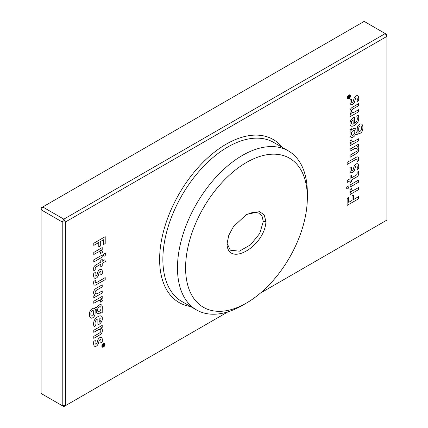 <?xml version="1.0" encoding="UTF-8"?>
<svg xmlns="http://www.w3.org/2000/svg" width="428" height="428" viewBox="0 0 428 428"><rect width="100%" height="100%" fill="white"/><g stroke="black" fill="none" stroke-linecap="round" stroke-linejoin="round"><path stroke-width="0.64" d="M227.006 243.19L230.307 250.182L239.348 251.177L250.631 244.746L259.785 233.383L263.279 221.495L262.064 216.183L258.587 212.978L252.793 212.379L245.79 214.872M265.949 221.495C264.873 246.282 228.103 267.602 226.984 244.008L228.782 235.277L233.421 226.696L246.464 214.471L259.518 211.63L264.162 214.877L265.949 221.495L263.279 221.495M288.322 150.875L273.711 142.438A91.827 53.019 120 0 0 227.798 146.986A91.827 53.019 120 0 0 167.808 227.91A91.827 53.019 120 0 0 181.884 301.494L196.495 309.925A91.827 53.019 -60 0 1 182.419 236.342A91.827 53.019 -60 0 1 242.409 155.423A91.827 53.019 -60 0 1 288.322 150.875A91.827 53.019 -60 0 1 307.341 192.91L307.341 197.597A86.092 49.707 120 0 0 246.469 162.453A86.092 49.707 120 0 0 185.591 267.891A86.092 49.707 120 0 0 246.469 303.035L242.409 305.378A91.827 53.019 -60 0 1 196.495 309.925M190.594 306.523A94.123 54.345 -60 0 1 162.249 236.55A94.123 54.345 -60 0 1 226.177 144.177A94.123 54.345 -60 0 1 282.421 147.467M350.206 189.379A1.664 0.963 120 0 0 350.104 189.444L349.97 189.7A2.482 1.434 120 0 0 349.97 189.877A3.338 1.926 120 0 0 349.981 190.086A5.441 3.14 120 0 0 350.008 190.31A3.312 1.915 120 0 0 350.184 190.872A3.189 1.84 120 0 0 350.495 191.279A3.622 2.092 120 0 0 350.666 191.396A3.622 2.092 120 0 0 350.949 191.514A5.478 3.162 120 0 0 351.549 191.589A9.93 5.735 -60 0 1 351.72 191.594A2.718 1.568 -60 0 1 351.837 191.605L351.88 191.637A6.586 3.804 120 0 0 351.591 191.755A19.083 11.021 120 0 0 351.211 191.931A19.185 11.075 120 0 0 350.826 192.119A7.431 4.291 120 0 0 350.527 192.284L350.147 192.504L350.147 194.478L358.557 189.62L358.557 187.539L356.813 188.545A127.988 73.894 -60 0 1 355.491 189.299A27.997 16.162 -60 0 1 354.598 189.775A14.087 8.132 -60 0 1 353.94 190.086A6.169 3.558 -60 0 1 353.416 190.273A6.361 3.67 -60 0 1 352.87 190.385A3.092 1.787 -60 0 1 352.447 190.369A2.37 1.37 -60 0 1 352.201 190.278A2.37 1.37 -60 0 1 352.126 190.23A2.284 1.316 -60 0 1 351.891 189.957A4.462 2.579 -60 0 1 351.805 189.786A1.043 0.605 -60 0 1 351.763 189.647A1.434 0.829 -60 0 1 351.746 189.476A12.433 7.18 -60 0 1 351.741 189.144L351.741 188.598L351.415 188.759A20.062 11.583 120 0 0 351.254 188.839A74.135 42.8 120 0 0 351.03 188.951A81.395 46.994 120 0 0 350.783 189.08A62.451 36.059 120 0 0 350.559 189.197A28.323 16.35 120 0 0 350.248 189.358A1.664 0.963 120 0 0 350.206 189.379M350.928 172.58A3.649 2.108 120 0 0 351.265 172.709A3.253 1.878 120 0 0 351.939 172.698A2.638 1.525 120 0 0 352.372 172.532A4.574 2.643 120 0 0 352.875 172.227A4.483 2.589 120 0 0 353.362 171.842A2.268 1.311 120 0 0 353.747 171.435A2.408 1.391 120 0 0 354.1 170.922A3.023 1.744 120 0 0 354.395 170.328A4.911 2.836 120 0 0 354.662 169.584A15.697 9.063 120 0 0 354.94 168.584A28.521 16.467 -60 0 1 355.17 167.717A4.013 2.317 -60 0 1 355.342 167.198A1.739 1.006 -60 0 1 355.513 166.829A1.407 0.813 -60 0 1 355.727 166.503A1.011 0.583 -60 0 1 355.823 166.39A0.872 0.503 -60 0 1 355.919 166.299A1.07 0.615 -60 0 1 356.026 166.214A2.263 1.305 -60 0 1 356.166 166.128L356.166 166.128A1.562 0.899 -60 0 1 356.171 166.128A1.562 0.899 -60 0 1 356.503 165.994A1.209 0.701 -60 0 1 356.786 166.011A1.428 0.824 -60 0 1 356.861 166.048A1.428 0.824 -60 0 1 357.011 166.182A2.712 1.568 -60 0 1 357.182 166.503A2.926 1.691 -60 0 1 357.236 166.69A1.867 1.075 -60 0 1 357.268 166.872A3.312 1.91 -60 0 1 357.278 167.113A21.507 12.417 -60 0 1 357.278 167.514A8.389 4.842 -60 0 1 357.262 168.033A12 6.928 -60 0 1 357.209 168.611A11.139 6.431 -60 0 1 357.134 169.156A2.456 1.418 -60 0 1 357.054 169.531L357.059 169.563A0.824 0.476 120 0 0 357.171 169.531A3.456 1.996 120 0 0 357.369 169.44A49.423 28.537 120 0 0 357.776 169.231A37.712 21.775 120 0 0 358.15 169.033A5.211 3.007 120 0 0 358.37 168.905A2.75 1.589 120 0 0 358.514 168.809L358.594 168.605A29.254 16.89 120 0 0 358.648 168.129A18.848 10.882 120 0 0 358.696 167.599A19.56 11.294 120 0 0 358.728 167.07A7.966 4.601 120 0 0 358.723 166.273A8.218 4.745 120 0 0 358.637 165.524A7.527 4.344 120 0 0 358.471 164.876A4.89 2.825 120 0 0 358.241 164.373A3.247 1.878 120 0 0 358.043 164.122A5.607 3.237 120 0 0 357.76 163.903A5.377 3.103 120 0 0 357.685 163.854A5.377 3.103 120 0 0 357.46 163.747A2.177 1.257 120 0 0 357.182 163.689A4.676 2.702 120 0 0 356.861 163.705A2.52 1.455 120 0 0 356.572 163.769A2.728 1.573 120 0 0 356.257 163.903A6.249 3.606 120 0 0 356.053 164.015A6.249 3.606 120 0 0 355.871 164.122A12.712 7.34 120 0 0 355.572 164.32A1.68 0.968 120 0 0 355.395 164.448A1.305 0.754 120 0 0 355.24 164.598A5.596 3.231 120 0 0 355.026 164.834A2.702 1.562 120 0 0 354.614 165.39A2.975 1.717 120 0 0 354.272 166.027A4.59 2.648 120 0 0 353.972 166.818A13.808 7.972 120 0 0 353.672 167.862A15.322 8.849 -60 0 1 353.389 168.873A3.012 1.739 -60 0 1 353.132 169.536A1.396 0.808 -60 0 1 352.849 169.986A1.166 0.674 -60 0 1 352.506 170.312A1.407 0.813 -60 0 1 352.158 170.483A1.236 0.712 -60 0 1 351.853 170.488A1.348 0.776 -60 0 1 351.752 170.446A1.348 0.776 -60 0 1 351.618 170.328A1.883 1.086 -60 0 1 351.468 170.018A2.52 1.455 -60 0 1 351.404 169.649A7.715 4.451 -60 0 1 351.388 169.114A8.704 5.024 -60 0 1 351.415 168.504A7.33 4.232 -60 0 1 351.49 167.899A22.695 13.102 120 0 0 351.522 167.658A11.947 6.896 120 0 0 351.554 167.455A44.86 25.899 120 0 0 351.575 167.278L351.554 167.268A155.739 89.917 120 0 0 351.351 167.375A29.521 17.045 120 0 0 351.12 167.498A56.105 32.389 120 0 0 350.853 167.642L350.12 168.204A9.015 5.206 120 0 0 350.05 168.9A18.351 10.593 120 0 0 350.013 169.707A17.858 10.309 120 0 0 350.013 170.456A4.531 2.616 120 0 0 350.056 170.959A5.981 3.456 120 0 0 350.302 171.821A4.264 2.461 120 0 0 350.709 172.42A3.649 2.108 120 0 0 350.928 172.58A3.649 2.108 120 0 0 351.27 172.714A3.253 1.878 120 0 0 351.944 172.698A2.638 1.525 120 0 0 352.378 172.538A4.574 2.643 120 0 0 352.875 172.233A4.483 2.589 120 0 0 353.368 171.842A2.268 1.311 120 0 0 353.753 171.441A2.408 1.391 120 0 0 354.1 170.927A3.023 1.744 120 0 0 354.4 170.333A4.911 2.836 120 0 0 354.668 169.584A15.697 9.063 120 0 0 354.946 168.589A28.521 16.467 -60 0 1 355.176 167.722A4.013 2.317 -60 0 1 355.347 167.198A1.739 1.006 -60 0 1 355.518 166.829A1.407 0.813 -60 0 1 355.732 166.503A1.011 0.583 -60 0 1 355.823 166.39A0.872 0.503 -60 0 1 355.919 166.299A1.07 0.615 -60 0 1 356.032 166.214A2.263 1.305 -60 0 1 356.166 166.128A1.562 0.899 -60 0 1 356.503 165.994A1.209 0.701 -60 0 1 356.781 166.011A1.428 0.824 -60 0 1 356.856 166.043L356.861 166.048M357.011 147.007L357.054 146.959A1.177 0.679 120 0 0 357.145 146.922A27.649 15.964 120 0 0 357.353 146.82A26.37 15.226 120 0 0 357.605 146.692A35.824 20.683 120 0 0 357.878 146.553L358.557 146.194L358.557 144.204L350.147 149.062L350.147 151.132L352.49 149.8A660.885 381.567 -60 0 1 353.956 148.971A25.873 14.937 -60 0 1 354.555 148.644A6.297 3.638 -60 0 1 354.919 148.468A3.354 1.937 -60 0 1 355.224 148.361A5.008 2.894 -60 0 1 355.812 148.265A4.548 2.627 -60 0 1 356.342 148.318A3.954 2.279 -60 0 1 356.685 148.457A3.954 2.279 -60 0 1 356.77 148.505A2.493 1.439 -60 0 1 357.054 148.826A2.6 1.498 -60 0 1 357.123 148.965A1.578 0.909 -60 0 1 357.166 149.105A1.878 1.086 -60 0 1 357.193 149.27A4.976 2.873 -60 0 1 357.209 149.495A3.274 1.889 -60 0 1 357.187 150.019A1.391 0.802 -60 0 1 357.075 150.479A1.193 0.69 -60 0 1 356.856 150.902A2.012 1.161 -60 0 1 356.519 151.319A1.311 0.76 -60 0 1 356.278 151.528A6.131 3.536 -60 0 1 355.909 151.774A33.657 19.431 -60 0 1 355.224 152.186A1575.217 909.457 -60 0 1 353.207 153.363L350.147 155.15L350.147 157.231L353.437 155.311A937.86 541.479 120 0 0 355.855 153.898A16.301 9.411 120 0 0 356.62 153.417A3.387 1.958 120 0 0 357.091 153.053A4.558 2.632 120 0 0 357.573 152.566A2.466 1.423 120 0 0 358.092 151.838A2.926 1.691 120 0 0 358.471 150.993A3.531 2.038 120 0 0 358.685 150.073A5.05 2.916 120 0 0 358.723 149.142A5.27 3.039 120 0 0 358.584 148.313A4.387 2.531 120 0 0 358.284 147.671A4.189 2.418 120 0 0 357.835 147.248A4.376 2.525 120 0 0 357.819 147.243A4.376 2.525 120 0 0 357.241 147.05A12.963 7.485 -60 0 1 357.08 147.029A0.653 0.374 -60 0 1 357.016 147.007L357.054 146.959A1.177 0.679 120 0 0 357.139 146.922A27.649 15.964 120 0 0 357.348 146.815A26.37 15.226 120 0 0 357.599 146.692A35.824 20.683 120 0 0 357.872 146.553L358.552 146.194L358.552 144.204M348.408 97.3L348.392 97.274A0.781 0.449 -60 0 1 348.387 97.183A0.465 0.268 -60 0 1 348.392 97.108L348.761 96.899A1.541 0.888 -60 0 1 348.799 97.012L348.74 97.14A2.525 1.455 -60 0 1 348.595 97.226A3.772 2.177 -60 0 1 348.467 97.295L348.397 97.279A0.781 0.449 -60 0 1 348.387 97.188A0.465 0.268 -60 0 1 348.397 97.113L348.702 96.819M348.076 98.247L348.082 98.253A1.402 0.808 -60 0 1 348.076 98.247A1.402 0.808 -60 0 1 347.991 98.183A1.589 0.915 -60 0 1 347.836 97.959A1.621 0.936 -60 0 1 347.766 97.654A1.584 0.915 -60 0 1 347.777 97.29A1.445 0.835 -60 0 1 347.873 96.905A1.418 0.819 -60 0 1 347.996 96.616A1.926 1.113 -60 0 1 348.167 96.316A1.926 1.113 -60 0 1 348.371 96.043A1.412 0.813 -60 0 1 348.574 95.819A5.232 3.017 -60 0 1 348.772 95.647A0.738 0.428 -60 0 1 348.9 95.562A0.738 0.428 -60 0 1 349.013 95.508A5.232 3.017 -60 0 1 349.216 95.455A1.423 0.819 -60 0 1 349.43 95.439A1.915 1.102 -60 0 1 349.633 95.487A1.867 1.075 -60 0 1 349.713 95.524A1.867 1.075 -60 0 1 349.804 95.588A1.241 0.717 -60 0 1 349.922 95.738A1.15 0.663 -60 0 1 349.981 95.942A2.247 1.295 -60 0 1 350.002 96.225A2.247 1.3 -60 0 1 349.981 96.535A1.166 0.674 -60 0 1 349.922 96.808A1.15 0.663 -60 0 1 349.799 97.097A2.365 1.364 -60 0 1 349.612 97.424A2.354 1.359 -60 0 1 349.398 97.728A1.124 0.647 -60 0 1 349.2 97.948A1.487 0.861 -60 0 1 348.874 98.178A1.771 1.022 -60 0 1 348.536 98.301A1.744 1.006 -60 0 1 348.226 98.306A1.402 0.808 -60 0 1 348.082 98.253A1.402 0.808 -60 0 1 347.996 98.189A1.589 0.915 -60 0 1 347.841 97.964A1.621 0.936 -60 0 1 347.766 97.654A1.584 0.915 -60 0 1 347.777 97.295A1.445 0.835 -60 0 1 347.873 96.91A1.418 0.819 -60 0 1 348.001 96.621A1.926 1.113 -60 0 1 348.173 96.321A1.926 1.113 -60 0 1 348.371 96.043A1.412 0.813 -60 0 1 348.579 95.824A5.232 3.017 -60 0 1 348.777 95.647A0.738 0.428 -60 0 1 348.895 95.562A0.738 0.428 -60 0 1 349.018 95.508A5.232 3.017 -60 0 1 349.211 95.455A1.423 0.819 -60 0 1 349.425 95.439A1.915 1.102 -60 0 1 349.628 95.481A1.867 1.075 -60 0 1 349.708 95.524L349.713 95.524M348.879 95.053A2.247 1.3 120 0 0 348.82 95.086A2.193 1.268 120 0 0 348.231 95.588A2.552 1.477 120 0 0 348.001 95.867A1.814 1.043 120 0 0 347.814 96.145A1.862 1.075 120 0 0 347.654 96.45A2.857 1.648 120 0 0 347.509 96.798A3.734 2.156 120 0 0 347.424 97.044A1.15 0.663 120 0 0 347.381 97.226A1.354 0.781 120 0 0 347.354 97.413A6.441 3.718 120 0 0 347.338 97.686A4.954 2.862 120 0 0 347.338 97.894A3.124 1.803 120 0 0 347.349 98.076A2.391 1.38 120 0 0 347.365 98.231A1.166 0.674 120 0 0 347.397 98.344A1.669 0.963 120 0 0 347.488 98.531A2.932 1.691 120 0 0 347.632 98.702A2.98 1.723 120 0 0 347.804 98.841A1.889 1.091 120 0 0 347.82 98.852A1.889 1.091 120 0 0 347.98 98.916A1.969 1.14 120 0 0 348.483 98.889A2.466 1.423 120 0 0 349.061 98.601A2.44 1.407 120 0 0 349.617 98.098A1.873 1.081 120 0 0 350.045 97.477A3.681 2.124 120 0 0 350.248 97.065A1.503 0.867 120 0 0 350.366 96.733A1.568 0.904 120 0 0 350.425 96.402A4.248 2.45 120 0 0 350.446 95.995A9.684 5.591 120 0 0 350.441 95.706A1.525 0.877 120 0 0 350.425 95.535A1.043 0.605 120 0 0 350.388 95.407A2.766 1.594 120 0 0 350.318 95.262A2.29 1.321 120 0 0 350.008 94.941A2.29 1.321 120 0 0 349.949 94.909A2.279 1.316 120 0 0 349.419 94.85A2.247 1.3 120 0 0 348.879 95.053M350.923 104.528A3.333 1.926 120 0 0 351.324 104.667A3.392 1.958 120 0 0 352.014 104.614A3.258 1.883 120 0 0 352.581 104.368A3.574 2.065 120 0 0 353.17 103.951A3.322 1.921 120 0 0 353.699 103.416A2.306 1.332 120 0 0 354.117 102.822A3.21 1.851 120 0 0 354.341 102.388A3.403 1.963 120 0 0 354.523 101.939A5.848 3.376 120 0 0 354.705 101.372A24.861 14.354 120 0 0 354.924 100.559A27.708 15.997 -60 0 1 355.047 100.099A22.197 12.813 -60 0 1 355.17 99.665A21.282 12.289 -60 0 1 355.277 99.301A1.461 0.845 -60 0 1 355.336 99.119A1.739 1.006 -60 0 1 355.641 98.542A1.209 0.701 -60 0 1 356.026 98.124A1.166 0.674 -60 0 1 356.166 98.033A1.166 0.674 -60 0 1 356.438 97.932A1.568 0.904 -60 0 1 356.824 97.98A1.664 0.963 -60 0 1 356.861 97.996A1.664 0.963 -60 0 1 357.07 98.21A2.589 1.493 -60 0 1 357.23 98.617A3.708 2.14 -60 0 1 357.294 99.194A7.442 4.296 -60 0 1 357.268 99.954A11.058 6.383 -60 0 1 357.241 100.243A15.868 9.165 -60 0 1 357.203 100.559A14.707 8.49 -60 0 1 357.166 100.858A4.708 2.718 -60 0 1 357.129 101.083A22.304 12.877 120 0 0 357.091 101.265A11.519 6.65 120 0 0 357.07 101.42A61.327 35.406 120 0 0 357.043 101.554L357.273 101.441A70.7 40.821 120 0 0 357.519 101.308A137.062 79.132 120 0 0 357.808 101.152A57.202 33.026 120 0 0 358.236 100.917A3.296 1.905 120 0 0 358.429 100.799A0.802 0.465 120 0 0 358.536 100.714L358.578 100.644A1.584 0.915 120 0 0 358.611 100.436A23.042 13.305 120 0 0 358.653 100.008A22.224 12.829 120 0 0 358.696 99.531A20.491 11.829 120 0 0 358.723 99.061A8.704 5.029 120 0 0 358.707 98.007A7.244 4.184 120 0 0 358.552 97.097A6.254 3.611 120 0 0 358.268 96.375A4.269 2.461 120 0 0 357.867 95.888A3.397 1.963 120 0 0 357.722 95.786A3.397 1.963 120 0 0 357.113 95.626A3.515 2.028 120 0 0 356.171 95.867A3.258 1.883 120 0 0 356 95.958A3.258 1.883 120 0 0 355.229 96.551A2.638 1.525 120 0 0 354.48 97.552A3.681 2.124 120 0 0 354.261 98.001A3.911 2.258 120 0 0 354.074 98.461A6.618 3.82 120 0 0 353.886 99.039A27.349 15.788 120 0 0 353.656 99.863A31.11 17.96 -60 0 1 353.448 100.612A5.05 2.916 -60 0 1 353.298 101.083A2.333 1.348 -60 0 1 353.154 101.42A1.642 0.947 -60 0 1 352.993 101.725A1.321 0.76 -60 0 1 352.656 102.137A1.263 0.728 -60 0 1 352.271 102.394A1.263 0.728 -60 0 1 351.912 102.453A1.311 0.76 -60 0 1 351.752 102.399A1.311 0.76 -60 0 1 351.639 102.303A1.685 0.974 -60 0 1 351.458 101.923A4.82 2.782 -60 0 1 351.388 101.276A6.971 4.029 -60 0 1 351.42 100.419A12.342 7.126 -60 0 1 351.554 99.382L350.885 99.564A36.177 20.886 120 0 0 350.618 99.708A19.239 11.107 120 0 0 350.382 99.831A73.151 42.233 120 0 0 350.184 99.943L350.077 100.243A64.976 37.514 120 0 0 350.034 101.372A31.495 18.185 120 0 0 350.018 102.442A3.729 2.156 120 0 0 350.077 103.009A6.661 3.847 120 0 0 350.35 103.865A4.007 2.311 120 0 0 350.767 104.421A3.333 1.926 120 0 0 350.923 104.528A3.333 1.926 120 0 0 351.329 104.667A3.392 1.958 120 0 0 352.014 104.614A3.258 1.883 120 0 0 352.586 104.368A3.574 2.065 120 0 0 353.17 103.956A3.322 1.921 120 0 0 353.705 103.421A2.306 1.332 120 0 0 354.122 102.827A3.21 1.851 120 0 0 354.341 102.394A3.403 1.963 120 0 0 354.528 101.939A5.848 3.376 120 0 0 354.71 101.377A24.861 14.354 120 0 0 354.93 100.559A27.708 15.997 -60 0 1 355.053 100.104A22.197 12.813 -60 0 1 355.17 99.671A21.282 12.289 -60 0 1 355.283 99.301A1.461 0.845 -60 0 1 355.342 99.125A1.739 1.006 -60 0 1 355.647 98.547A1.209 0.701 -60 0 1 356.032 98.13A1.166 0.674 -60 0 1 356.166 98.039A1.166 0.674 -60 0 1 356.444 97.932A1.568 0.904 -60 0 1 356.818 97.975A1.664 0.963 -60 0 1 356.856 97.996L356.861 97.996M358.156 115.26L358.15 115.26A25.268 14.589 120 0 0 357.952 115.389A12.38 7.148 120 0 0 357.722 115.544A21.796 12.583 120 0 0 357.46 115.731L356.775 116.218L356.925 116.593A7.549 4.36 -60 0 1 357.123 117.24A9.539 5.511 -60 0 1 357.252 118.005A8.844 5.104 -60 0 1 357.294 118.791A4.494 2.595 -60 0 1 357.246 119.503A4.05 2.338 -60 0 1 357.15 119.99A3.692 2.135 -60 0 1 357.011 120.477A3.205 1.851 -60 0 1 356.829 120.926A1.883 1.086 -60 0 1 356.626 121.306A2.739 1.584 -60 0 1 356.273 121.798A3.718 2.145 -60 0 1 355.845 122.264A4.168 2.408 -60 0 1 355.363 122.681A4.756 2.745 -60 0 1 354.849 123.023L354.491 123.227L354.47 117.079L354.074 117.256A5.601 3.231 120 0 0 353.656 117.47A5.601 3.231 120 0 0 353.421 117.614A7.859 4.537 120 0 0 352.715 118.128A7.57 4.371 120 0 0 352.041 118.717A4.382 2.531 120 0 0 351.484 119.316A1.632 0.942 120 0 0 351.367 119.482A6.067 3.504 120 0 0 351.206 119.717A6.725 3.884 120 0 0 351.035 119.984A5.313 3.066 120 0 0 350.885 120.236A4.51 2.605 120 0 0 350.628 120.723A3.954 2.284 120 0 0 350.414 121.204A3.996 2.306 120 0 0 350.248 121.696A4.724 2.728 120 0 0 350.12 122.205A2.782 1.605 120 0 0 350.056 122.681A16.639 9.609 120 0 0 350.024 123.408A16.601 9.582 120 0 0 350.029 124.12A2.852 1.648 120 0 0 350.077 124.537A5.2 3.001 120 0 0 350.489 125.506A4.751 2.745 120 0 0 351.014 125.982A4.751 2.745 120 0 0 351.19 126.073A5.297 3.06 120 0 0 352.164 126.212A7.747 4.473 120 0 0 353.378 125.928A5.377 3.108 120 0 0 353.838 125.72A16.767 9.678 120 0 0 354.459 125.383A16.906 9.764 120 0 0 355.09 124.997A6.639 3.836 120 0 0 355.582 124.655A7.608 4.392 120 0 0 356.508 123.847A4.59 2.654 120 0 0 357.262 122.975A4.061 2.343 120 0 0 357.851 122.017A4.81 2.777 120 0 0 358.3 120.947A5.484 3.167 120 0 0 358.573 119.936A7.511 4.339 120 0 0 358.712 118.882A9.122 5.264 120 0 0 358.723 117.791A13.471 7.779 120 0 0 358.605 116.673A9.277 5.355 120 0 0 358.52 116.229A14.959 8.64 120 0 0 358.391 115.753A30.019 17.334 120 0 0 358.257 115.314L358.156 115.26M351.853 135.227L351.848 135.221A2.605 1.503 -60 0 1 351.843 135.221L351.853 135.227A2.605 1.503 -60 0 1 351.848 135.221A2.638 1.525 -60 0 1 351.645 135.061A2.263 1.305 -60 0 1 351.5 134.852A2.397 1.38 -60 0 1 351.383 134.51A3.804 2.199 -60 0 1 351.329 134.06A4.066 2.349 -60 0 1 351.34 133.552A3.499 2.022 -60 0 1 351.415 133.033A2.151 1.241 -60 0 1 351.543 132.584A2.263 1.305 -60 0 1 351.746 132.134A2.258 1.3 -60 0 1 352.009 131.706A2.124 1.225 -60 0 1 352.308 131.337A2.081 1.204 -60 0 1 352.554 131.107A3.633 2.097 -60 0 1 352.843 130.882A3.692 2.135 -60 0 1 353.127 130.701A3.692 2.135 -60 0 1 353.137 130.69A3.692 2.135 -60 0 1 353.143 130.695A2.338 1.348 -60 0 1 353.405 130.567A2.691 1.552 -60 0 1 354.036 130.46A1.947 1.124 -60 0 1 354.33 130.551A1.947 1.124 -60 0 1 354.491 130.679A2.306 1.332 -60 0 1 354.748 131.236A4.478 2.584 -60 0 1 354.801 132.102A4.227 2.44 -60 0 1 354.721 132.782A2.268 1.311 -60 0 1 354.545 133.386A1.91 1.102 -60 0 1 354.266 133.937A2.311 1.332 -60 0 1 353.881 134.446A3.435 1.985 -60 0 1 353.699 134.638A1.161 0.669 -60 0 1 353.56 134.761A1.723 0.995 -60 0 1 353.389 134.879A12.658 7.308 -60 0 1 353.105 135.05A12.642 7.297 -60 0 1 352.816 135.211A1.733 1 -60 0 1 352.651 135.285A1.161 0.669 -60 0 1 352.506 135.323A3.328 1.921 -60 0 1 352.33 135.344A2.119 1.22 -60 0 1 352.078 135.318A2.605 1.503 -60 0 1 351.853 135.227A2.638 1.525 -60 0 1 351.65 135.066A2.263 1.305 -60 0 1 351.506 134.852A2.397 1.38 -60 0 1 351.388 134.51A3.804 2.199 -60 0 1 351.329 134.066A4.066 2.349 -60 0 1 351.34 133.557A3.499 2.022 -60 0 1 351.42 133.033A2.151 1.241 -60 0 1 351.549 132.584A2.263 1.305 -60 0 1 351.752 132.134A2.258 1.3 -60 0 1 352.014 131.712A2.124 1.225 -60 0 1 352.314 131.337A2.081 1.204 -60 0 1 352.56 131.107A3.633 2.097 -60 0 1 352.849 130.882A3.692 2.135 -60 0 1 353.132 130.701A2.338 1.348 -60 0 1 353.405 130.567A2.691 1.552 -60 0 1 354.031 130.46A1.947 1.124 -60 0 1 354.325 130.551A1.947 1.124 -60 0 1 354.33 130.551L354.33 130.551M359.707 124.227A5.291 3.055 120 0 0 359.504 124.35A4.189 2.418 120 0 0 358.611 125.088A2.589 1.498 120 0 0 357.936 125.993A2.905 1.68 120 0 0 357.492 127.079A5.939 3.429 120 0 0 357.262 128.357A5.692 3.285 120 0 0 357.246 128.635A36.027 20.801 120 0 0 357.23 129.085A40.419 23.337 120 0 0 357.22 129.593A39.751 22.951 120 0 0 357.22 130.096A45.197 26.097 -60 0 1 357.209 130.963A5.815 3.354 -60 0 1 357.177 131.482A2.183 1.257 -60 0 1 357.113 131.84A0.835 0.482 -60 0 1 357 132.134A0.669 0.385 -60 0 1 356.813 132.402A0.69 0.396 -60 0 1 356.578 132.568A0.819 0.471 -60 0 1 356.337 132.61A1.102 0.637 -60 0 1 356.203 132.562A1.102 0.637 -60 0 1 356.133 132.509L356.064 131.771A7.929 4.58 120 0 0 356.048 130.347A5.618 3.242 120 0 0 355.748 129.251A4.622 2.67 120 0 0 355.187 128.561A3.724 2.151 120 0 0 355.085 128.496A3.724 2.151 120 0 0 354.405 128.325A3.954 2.284 120 0 0 353.656 128.47A4.59 2.648 120 0 0 353.073 128.742A4.59 2.648 120 0 0 352.838 128.887A3.831 2.21 120 0 0 352.116 129.486A1.541 0.893 120 0 0 351.634 130.149L351.591 130.096A2.734 1.578 -60 0 1 351.581 129.909A40.751 23.524 -60 0 1 351.581 129.513L351.581 128.753L350.147 129.582L350.147 131.246A104.041 60.07 -60 0 1 350.141 132.075A25.182 14.541 -60 0 1 350.131 132.659A13.059 7.543 -60 0 1 350.109 133.087A3.847 2.22 -60 0 1 350.077 133.408A4.585 2.648 120 0 0 350.034 133.873A17.302 9.988 120 0 0 350.013 134.51A17.409 10.053 120 0 0 350.018 135.125A3.82 2.204 120 0 0 350.056 135.521A5.585 3.226 120 0 0 350.222 136.174A5.655 3.269 120 0 0 350.5 136.73A5.232 3.023 120 0 0 350.858 137.137A3.756 2.167 120 0 0 351.046 137.27A3.756 2.167 120 0 0 351.286 137.377A4.296 2.477 120 0 0 352.035 137.441A4.724 2.728 120 0 0 352.897 137.19A4.703 2.718 120 0 0 353.785 136.655A4.216 2.434 120 0 0 354.609 135.885A2.648 1.53 120 0 0 354.876 135.553A4.467 2.579 120 0 0 355.154 135.146A4.21 2.434 120 0 0 355.39 134.74A1.364 0.786 120 0 0 355.534 134.419L355.732 134.371A2.402 1.386 120 0 0 355.968 134.569A2.402 1.386 120 0 0 356.043 134.611A2.295 1.327 120 0 0 356.438 134.681A2.167 1.252 120 0 0 356.882 134.569A1.894 1.097 120 0 0 357.327 134.296A1.685 0.974 120 0 0 357.567 134.071A2.076 1.198 120 0 0 357.797 133.787A2.119 1.225 120 0 0 358.001 133.477A1.873 1.081 120 0 0 358.172 133.151L358.466 132.996A3.114 1.798 120 0 0 358.739 133.236A3.938 2.274 120 0 0 358.766 133.252A3.938 2.274 120 0 0 359.087 133.386A3.873 2.236 120 0 0 359.477 133.434A2.852 1.648 120 0 0 359.878 133.381A3.231 1.867 120 0 0 360.456 133.129A3.157 1.819 120 0 0 361.029 132.712A3.103 1.792 120 0 0 361.558 132.15A3.017 1.744 120 0 0 362.013 131.487A3.595 2.076 120 0 0 362.644 129.861A9.218 5.323 120 0 0 362.89 127.876A10.283 5.939 120 0 0 362.735 125.987A6.966 4.023 120 0 0 362.179 124.628A4.103 2.37 120 0 0 361.917 124.35A6.944 4.007 120 0 0 361.585 124.115A6.944 4.007 120 0 0 361.569 124.104A6.607 3.815 120 0 0 361.195 123.938A2.525 1.461 120 0 0 360.863 123.885A5.313 3.066 120 0 0 360.52 123.917A2.996 1.728 120 0 0 360.205 123.992A2.996 1.728 120 0 0 359.884 124.131A5.291 3.055 120 0 0 359.707 124.227M104.571 253.387A1.915 1.107 120 0 0 104.314 253.563A1.247 0.717 120 0 0 104.068 253.804A1.568 0.904 120 0 0 103.629 254.548A1.701 0.984 120 0 0 103.464 255.339A1.701 0.984 120 0 0 103.629 255.944A1.573 0.909 120 0 0 103.801 256.105A1.573 0.909 120 0 0 104.068 256.179A1.204 0.696 120 0 0 104.181 256.169A1.065 0.615 120 0 0 104.288 256.142A1.423 0.824 120 0 0 104.421 256.088A3.67 2.119 120 0 0 104.587 255.998A2.017 1.161 120 0 0 104.913 255.762A1.321 0.765 120 0 0 105.192 255.468A1.354 0.781 120 0 0 105.422 255.109A2.172 1.252 120 0 0 105.609 254.671A0.904 0.524 120 0 0 105.668 254.435A2.445 1.412 120 0 0 105.695 254.146A2.525 1.455 120 0 0 105.695 253.868A1.263 0.728 120 0 0 105.652 253.66A1.659 0.958 120 0 0 105.566 253.483A1.573 0.909 120 0 0 105.454 253.349A1.61 0.931 120 0 0 105.374 253.296A1.61 0.931 120 0 0 105.304 253.264A1.819 1.049 120 0 0 105.128 253.221A1.241 0.717 120 0 0 104.887 253.248A1.915 1.107 120 0 0 104.598 253.371A1.915 1.107 120 0 0 104.571 253.387M100.462 250.439L100.468 250.417A6.586 3.804 120 0 0 100.757 250.305A19.083 11.021 120 0 0 101.136 250.129A19.185 11.075 120 0 0 101.522 249.941A7.431 4.291 120 0 0 101.821 249.775L102.206 249.556L102.206 247.582L93.791 252.44L93.791 254.521L95.535 253.51A127.988 73.894 -60 0 1 96.862 252.761A27.997 16.162 -60 0 1 97.755 252.285A14.087 8.132 -60 0 1 98.408 251.974A6.169 3.558 -60 0 1 98.932 251.787A6.361 3.67 -60 0 1 99.478 251.675A3.092 1.787 -60 0 1 99.906 251.685A2.37 1.37 -60 0 1 100.147 251.782A2.37 1.37 -60 0 1 100.222 251.83A2.284 1.316 -60 0 1 100.457 252.097A4.462 2.579 -60 0 1 100.543 252.274A1.043 0.605 -60 0 1 100.585 252.408A1.434 0.829 -60 0 1 100.607 252.584A12.433 7.18 -60 0 1 100.612 252.911L100.612 253.456L100.933 253.301A20.062 11.583 120 0 0 101.094 253.221A74.135 42.8 120 0 0 101.318 253.109A81.395 46.994 120 0 0 101.564 252.98A62.451 36.059 120 0 0 101.794 252.862A28.323 16.35 120 0 0 102.099 252.702A1.664 0.963 120 0 0 102.244 252.616L102.383 252.359A2.482 1.434 120 0 0 102.383 252.178A3.338 1.926 120 0 0 102.367 251.969A5.441 3.14 120 0 0 102.34 251.744A3.312 1.915 120 0 0 102.164 251.183A3.189 1.84 120 0 0 101.853 250.781A3.622 2.092 120 0 0 101.682 250.664A3.622 2.092 120 0 0 101.399 250.546A5.478 3.162 120 0 0 100.805 250.466A9.93 5.735 -60 0 1 100.633 250.466A2.718 1.568 -60 0 1 100.51 250.455L100.473 250.417A6.586 3.804 120 0 0 100.757 250.3A19.083 11.021 120 0 0 101.136 250.123A19.185 11.075 120 0 0 101.516 249.936A7.431 4.291 120 0 0 101.821 249.775L102.201 249.551L102.201 247.582M99.81 269.613A4.574 2.643 120 0 0 99.473 269.827A4.483 2.589 120 0 0 98.986 270.212A2.268 1.311 120 0 0 98.601 270.619A2.408 1.391 120 0 0 98.247 271.133A3.023 1.744 120 0 0 97.953 271.726A4.911 2.836 120 0 0 97.686 272.47A15.697 9.063 120 0 0 97.402 273.471A28.521 16.467 -60 0 1 97.172 274.337A4.013 2.317 -60 0 1 97.006 274.856A1.739 1.006 -60 0 1 96.835 275.231A1.407 0.813 -60 0 1 96.621 275.557A1.011 0.583 -60 0 1 96.525 275.664A0.872 0.503 -60 0 1 96.428 275.76A1.07 0.615 -60 0 1 96.316 275.841A2.263 1.305 -60 0 1 96.182 275.926A1.562 0.899 -60 0 1 95.845 276.06A1.209 0.701 -60 0 1 95.562 276.049A1.428 0.824 -60 0 1 95.492 276.012A1.428 0.824 -60 0 1 95.337 275.878A2.712 1.568 -60 0 1 95.166 275.557A2.926 1.691 -60 0 1 95.112 275.37A1.867 1.075 -60 0 1 95.086 275.188A3.312 1.91 -60 0 1 95.07 274.947A21.507 12.417 -60 0 1 95.07 274.541A8.389 4.842 -60 0 1 95.091 274.027A12 6.928 -60 0 1 95.144 273.449A11.139 6.431 -60 0 1 95.214 272.904A2.456 1.418 -60 0 1 95.3 272.529L95.289 272.497A0.824 0.476 120 0 0 95.177 272.524A3.456 1.996 120 0 0 94.979 272.62A49.423 28.537 120 0 0 94.577 272.829A37.712 21.775 120 0 0 94.203 273.027A5.211 3.007 120 0 0 94.085 273.091A5.211 3.007 120 0 0 93.978 273.155A2.75 1.589 120 0 0 93.834 273.246L93.753 273.449A29.254 16.89 120 0 0 93.7 273.931A18.848 10.882 120 0 0 93.657 274.46A19.56 11.294 120 0 0 93.625 274.99A7.966 4.601 120 0 0 93.625 275.787A8.218 4.745 120 0 0 93.716 276.536A7.527 4.344 120 0 0 93.876 277.184A4.89 2.825 120 0 0 94.107 277.686A3.247 1.878 120 0 0 94.31 277.938A5.607 3.237 120 0 0 94.588 278.157A5.377 3.103 120 0 0 94.663 278.2A5.377 3.103 120 0 0 94.893 278.312A2.177 1.257 120 0 0 95.166 278.371A4.676 2.702 120 0 0 95.487 278.355A2.52 1.455 120 0 0 95.781 278.291A2.728 1.573 120 0 0 96.091 278.157A6.249 3.606 120 0 0 96.477 277.933A12.712 7.34 120 0 0 96.782 277.74A1.68 0.968 120 0 0 96.953 277.611A1.305 0.754 120 0 0 97.108 277.462A5.596 3.231 120 0 0 97.322 277.226A2.702 1.562 120 0 0 97.739 276.665A2.975 1.717 120 0 0 98.076 276.033A4.59 2.648 120 0 0 98.376 275.241A13.808 7.972 120 0 0 98.675 274.193A15.322 8.849 -60 0 1 98.959 273.187A3.012 1.739 -60 0 1 99.221 272.524A1.396 0.808 -60 0 1 99.505 272.069A1.166 0.674 -60 0 1 99.847 271.743A1.407 0.813 -60 0 1 99.938 271.684A1.407 0.813 -60 0 1 100.189 271.571A1.236 0.712 -60 0 1 100.494 271.571A1.348 0.776 -60 0 1 100.596 271.614A1.348 0.776 -60 0 1 100.73 271.732A1.883 1.086 -60 0 1 100.885 272.042A2.52 1.455 -60 0 1 100.944 272.411A7.715 4.451 -60 0 1 100.96 272.946A8.704 5.024 -60 0 1 100.933 273.556A7.33 4.232 -60 0 1 100.864 274.155A22.695 13.102 120 0 0 100.826 274.401A11.947 6.896 120 0 0 100.799 274.605A44.86 25.899 120 0 0 100.778 274.781L100.794 274.792A155.739 89.917 120 0 0 100.997 274.685A29.521 17.045 120 0 0 101.227 274.562A56.105 32.389 120 0 0 101.5 274.412L102.228 273.85A9.015 5.206 120 0 0 102.297 273.16A18.351 10.593 120 0 0 102.335 272.352A17.858 10.309 120 0 0 102.34 271.603A4.531 2.616 120 0 0 102.292 271.101A5.981 3.456 120 0 0 102.051 270.234A4.264 2.461 120 0 0 101.639 269.64A3.649 2.108 120 0 0 101.42 269.48A3.649 2.108 120 0 0 101.083 269.346A3.253 1.878 120 0 0 100.403 269.356A2.638 1.525 120 0 0 99.975 269.522A4.574 2.643 120 0 0 99.81 269.613M94.663 278.2A5.377 3.103 120 0 0 94.888 278.312A2.177 1.257 120 0 0 95.16 278.366A4.676 2.702 120 0 0 95.487 278.355A2.52 1.455 120 0 0 95.776 278.286A2.728 1.573 120 0 0 96.086 278.152A6.249 3.606 120 0 0 96.477 277.933A12.712 7.34 120 0 0 96.776 277.74A1.68 0.968 120 0 0 96.947 277.606A1.305 0.754 120 0 0 97.103 277.462A5.596 3.231 120 0 0 97.322 277.221A2.702 1.562 120 0 0 97.734 276.665A2.975 1.717 120 0 0 98.071 276.028A4.59 2.648 120 0 0 98.376 275.236A13.808 7.972 120 0 0 98.67 274.193A15.322 8.849 -60 0 1 98.959 273.182A3.012 1.739 -60 0 1 99.216 272.524A1.396 0.808 -60 0 1 99.499 272.069A1.166 0.674 -60 0 1 99.842 271.743A1.407 0.813 -60 0 1 99.938 271.684A1.407 0.813 -60 0 1 100.189 271.577A1.236 0.712 -60 0 1 100.489 271.566A1.348 0.776 -60 0 1 100.591 271.609A1.348 0.776 -60 0 1 100.596 271.614L100.591 271.609M100.382 299.209L100.425 299.167A1.252 0.722 120 0 0 100.559 299.119A49.648 28.665 120 0 0 100.944 298.947A36.91 21.309 120 0 0 101.377 298.749A33.678 19.442 120 0 0 101.8 298.546L102.206 298.348L102.206 296.363L93.791 301.216L93.791 303.297L95.909 302.077A145.905 84.241 -60 0 1 96.739 301.601A98.007 56.587 -60 0 1 97.498 301.178A119.412 68.945 -60 0 1 98.13 300.83A2.664 1.541 -60 0 1 98.344 300.724A8.33 4.81 -60 0 1 99.119 300.467A4.071 2.354 -60 0 1 99.729 300.408A2.889 1.669 -60 0 1 100.184 300.542A2.151 1.241 -60 0 1 100.484 300.863A2.643 1.525 -60 0 1 100.553 301.012A1.129 0.653 -60 0 1 100.591 301.151A1.771 1.022 -60 0 1 100.607 301.333A11.872 6.853 -60 0 1 100.612 301.649A24.717 14.268 120 0 0 100.612 301.975A1 0.578 120 0 0 100.623 302.104L100.703 302.163A0.567 0.326 120 0 0 100.767 302.136A46.973 27.119 120 0 0 100.997 302.013A32.619 18.832 120 0 0 101.27 301.868A51.504 29.735 120 0 0 101.58 301.697L102.372 300.986A2.236 1.295 120 0 0 102.372 300.863A5.072 2.926 120 0 0 102.367 300.718A5.195 3.001 120 0 0 102.356 300.568A2.868 1.653 120 0 0 102.34 300.445A2.814 1.626 120 0 0 102.148 299.894A3.724 2.151 120 0 0 101.789 299.488A4.103 2.37 120 0 0 101.65 299.397A4.103 2.37 120 0 0 101.292 299.247A4.36 2.52 120 0 0 100.692 299.209A7.741 4.467 -60 0 1 100.505 299.22A1.503 0.867 -60 0 1 100.382 299.215L100.409 299.172A1.252 0.722 120 0 0 100.559 299.119A49.648 28.665 120 0 0 100.938 298.947A36.91 21.309 120 0 0 101.372 298.749A33.678 19.442 120 0 0 101.794 298.546L102.201 298.348L102.201 296.363M102.688 346.348L102.715 346.332A13.102 7.565 120 0 0 102.806 346.22A7.287 4.205 120 0 0 102.918 346.086A12.412 7.169 120 0 0 103.041 345.931A52.387 30.244 -60 0 1 103.287 345.631A0.605 0.348 -60 0 1 103.357 345.551L103.442 345.674A0.54 0.31 120 0 0 103.678 345.706A0.851 0.492 120 0 0 103.833 345.642A1.766 1.016 120 0 0 103.951 345.567L104.084 345.428A0.658 0.38 120 0 0 104.143 345.321A0.546 0.316 120 0 0 104.218 345.07A1.38 0.797 120 0 0 104.234 344.904A11.347 6.554 120 0 0 104.239 344.626L104.239 344.128L102.667 345.032L102.667 345.46L103.335 345.075L102.677 346.113A2.081 1.204 120 0 0 102.672 346.209A1.054 0.61 120 0 0 102.677 346.289A0.942 0.546 120 0 0 102.683 346.348L102.715 346.332A13.102 7.565 120 0 0 102.811 346.22A7.287 4.205 120 0 0 102.923 346.086A12.412 7.169 120 0 0 103.046 345.936A52.387 30.244 -60 0 1 103.292 345.631A0.605 0.348 -60 0 1 103.362 345.557L103.389 345.546M102.64 346.536L102.634 346.53A1.867 1.075 -60 0 1 102.543 346.466A1.241 0.717 -60 0 1 102.426 346.316A1.15 0.663 -60 0 1 102.362 346.113A2.247 1.295 -60 0 1 102.34 345.829A2.247 1.3 -60 0 1 102.362 345.524A1.166 0.674 -60 0 1 102.426 345.246A1.15 0.663 -60 0 1 102.543 344.963A2.365 1.364 -60 0 1 102.731 344.636A2.354 1.359 -60 0 1 102.945 344.326A1.124 0.647 -60 0 1 103.148 344.112A1.487 0.861 -60 0 1 103.437 343.903A1.487 0.861 -60 0 1 103.474 343.877A1.771 1.022 -60 0 1 103.817 343.754A1.744 1.006 -60 0 1 104.122 343.754A1.402 0.808 -60 0 1 104.272 343.807A1.402 0.808 -60 0 1 104.357 343.871A1.589 0.915 -60 0 1 104.507 344.096A1.621 0.936 -60 0 1 104.582 344.401A1.584 0.915 -60 0 1 104.571 344.765A1.445 0.835 -60 0 1 104.475 345.15A1.418 0.819 -60 0 1 104.352 345.439A1.926 1.113 -60 0 1 104.181 345.738A1.926 1.113 -60 0 1 103.977 346.011A1.412 0.813 -60 0 1 103.769 346.236A5.232 3.017 -60 0 1 103.571 346.407A0.738 0.428 -60 0 1 103.33 346.552A5.232 3.017 -60 0 1 103.132 346.6A1.423 0.819 -60 0 1 102.923 346.621A1.915 1.102 -60 0 1 102.72 346.573A1.867 1.075 -60 0 1 102.64 346.536A1.867 1.075 -60 0 1 102.543 346.466A1.241 0.717 -60 0 1 102.431 346.316A1.15 0.663 -60 0 1 102.367 346.113A2.247 1.295 -60 0 1 102.346 345.835A2.247 1.3 -60 0 1 102.367 345.524A1.166 0.674 -60 0 1 102.431 345.246A1.15 0.663 -60 0 1 102.549 344.963A2.365 1.364 -60 0 1 102.736 344.636A2.354 1.359 -60 0 1 102.95 344.331A1.124 0.647 -60 0 1 103.153 344.112A1.487 0.861 -60 0 1 103.432 343.903A1.487 0.861 -60 0 1 103.48 343.882A1.771 1.022 -60 0 1 103.811 343.754A1.744 1.006 -60 0 1 104.116 343.748A1.402 0.808 -60 0 1 104.266 343.802A1.402 0.808 -60 0 1 104.266 343.807L104.266 343.802M103.469 343.347A2.466 1.423 120 0 0 103.292 343.459A2.44 1.407 120 0 0 102.736 343.957A1.873 1.081 120 0 0 102.303 344.583A3.681 2.124 120 0 0 102.105 344.995A1.503 0.867 120 0 0 101.987 345.326A1.568 0.904 120 0 0 101.923 345.658A4.248 2.45 120 0 0 101.907 346.059A9.684 5.591 120 0 0 101.907 346.354A1.525 0.877 120 0 0 101.928 346.52A1.043 0.605 120 0 0 101.96 346.653A2.766 1.594 120 0 0 102.035 346.798A2.29 1.321 120 0 0 102.34 347.119A2.29 1.321 120 0 0 102.404 347.151A2.279 1.316 120 0 0 102.929 347.21A2.247 1.3 120 0 0 103.533 346.974A2.193 1.268 120 0 0 104.122 346.471A2.552 1.477 120 0 0 104.352 346.193A1.814 1.043 120 0 0 104.539 345.915A1.862 1.075 120 0 0 104.7 345.61A2.857 1.648 120 0 0 104.839 345.262A3.734 2.156 120 0 0 104.924 345.011A1.15 0.663 120 0 0 104.972 344.829A1.354 0.781 120 0 0 104.994 344.642A6.441 3.718 120 0 0 105.01 344.374A4.954 2.862 120 0 0 105.01 344.16A3.124 1.803 120 0 0 104.999 343.978A2.391 1.38 120 0 0 104.983 343.828A1.166 0.674 120 0 0 104.956 343.711A1.669 0.963 120 0 0 104.86 343.524A2.932 1.691 120 0 0 104.721 343.352A2.98 1.723 120 0 0 104.544 343.219A1.889 1.091 120 0 0 104.528 343.208A1.889 1.091 120 0 0 104.368 343.144A1.969 1.14 120 0 0 103.87 343.165A2.466 1.423 120 0 0 103.469 343.347M99.761 337.692A3.574 2.065 120 0 0 99.178 338.104A3.322 1.921 120 0 0 98.649 338.639A2.306 1.332 120 0 0 98.231 339.233A3.21 1.851 120 0 0 98.007 339.666A3.403 1.963 120 0 0 97.819 340.116A5.848 3.376 120 0 0 97.643 340.683A24.861 14.354 120 0 0 97.418 341.501A27.708 15.997 -60 0 1 97.3 341.956A22.197 12.813 -60 0 1 97.177 342.389A21.282 12.289 -60 0 1 97.07 342.758A1.461 0.845 -60 0 1 97.006 342.935A1.739 1.006 -60 0 1 96.707 343.513A1.209 0.701 -60 0 1 96.321 343.93A1.166 0.674 -60 0 1 95.909 344.128A1.568 0.904 -60 0 1 95.524 344.08A1.664 0.963 -60 0 1 95.492 344.064A1.664 0.963 -60 0 1 95.278 343.85A2.589 1.493 -60 0 1 95.118 343.443A3.708 2.14 -60 0 1 95.053 342.86A7.442 4.296 -60 0 1 95.08 342.106A11.058 6.383 -60 0 1 95.107 341.817A15.868 9.165 -60 0 1 95.144 341.501A14.707 8.49 -60 0 1 95.187 341.202A4.708 2.718 -60 0 1 95.225 340.972A22.304 12.877 120 0 0 95.257 340.79A11.519 6.65 120 0 0 95.284 340.64A61.327 35.406 120 0 0 95.305 340.506L95.075 340.618A70.7 40.821 120 0 0 94.834 340.747A137.062 79.132 120 0 0 94.545 340.907A57.202 33.026 120 0 0 94.117 341.143A3.296 1.905 120 0 0 94.074 341.164A3.296 1.905 120 0 0 93.919 341.26A0.802 0.465 120 0 0 93.812 341.341L93.775 341.41A1.584 0.915 120 0 0 93.737 341.624A23.042 13.305 120 0 0 93.695 342.047A22.224 12.829 120 0 0 93.657 342.528A20.491 11.829 120 0 0 93.625 342.994A8.704 5.029 120 0 0 93.641 344.053A7.244 4.184 120 0 0 93.796 344.963A6.254 3.611 120 0 0 94.08 345.685A4.269 2.461 120 0 0 94.481 346.172A3.397 1.963 120 0 0 94.631 346.273A3.397 1.963 120 0 0 95.241 346.434A3.515 2.028 120 0 0 96.182 346.193A3.258 1.883 120 0 0 97.119 345.508A2.638 1.525 120 0 0 97.868 344.508A3.681 2.124 120 0 0 98.087 344.059A3.911 2.258 120 0 0 98.274 343.598A6.618 3.82 120 0 0 98.461 343.021A27.349 15.788 120 0 0 98.697 342.197A31.11 17.96 -60 0 1 98.9 341.448A5.05 2.916 -60 0 1 99.055 340.977A2.333 1.348 -60 0 1 99.194 340.635A1.642 0.947 -60 0 1 99.36 340.335A1.321 0.76 -60 0 1 99.697 339.923A1.263 0.728 -60 0 1 99.965 339.72A1.263 0.728 -60 0 1 100.072 339.661A1.263 0.728 -60 0 1 100.436 339.602A1.311 0.76 -60 0 1 100.601 339.661A1.311 0.76 -60 0 1 100.714 339.752A1.685 0.974 -60 0 1 100.89 340.137A4.82 2.782 -60 0 1 100.96 340.784A6.971 4.029 -60 0 1 100.933 341.64A12.342 7.126 -60 0 1 100.794 342.678L101.463 342.496A36.177 20.886 120 0 0 101.736 342.352A19.239 11.107 120 0 0 101.966 342.229A73.151 42.233 120 0 0 102.169 342.116L102.276 341.812A64.976 37.514 120 0 0 102.319 340.688A31.495 18.185 120 0 0 102.329 339.618A3.729 2.156 120 0 0 102.276 339.051A6.661 3.847 120 0 0 101.998 338.195A4.007 2.311 120 0 0 101.58 337.639A3.333 1.926 120 0 0 101.425 337.531A3.333 1.926 120 0 0 101.024 337.387A3.392 1.958 120 0 0 100.334 337.441A3.258 1.883 120 0 0 99.761 337.687A3.574 2.065 120 0 0 99.761 337.692M94.625 346.273A3.397 1.963 120 0 0 95.235 346.429A3.515 2.028 120 0 0 96.177 346.188A3.258 1.883 120 0 0 97.113 345.503A2.638 1.525 120 0 0 97.862 344.503A3.681 2.124 120 0 0 98.087 344.059A3.911 2.258 120 0 0 98.274 343.593A6.618 3.82 120 0 0 98.461 343.021A27.349 15.788 120 0 0 98.691 342.191A31.11 17.96 -60 0 1 98.9 341.442A5.05 2.916 -60 0 1 99.05 340.977A2.333 1.348 -60 0 1 99.189 340.635A1.642 0.947 -60 0 1 99.355 340.335A1.321 0.76 -60 0 1 99.692 339.918A1.263 0.728 -60 0 1 99.959 339.72A1.263 0.728 -60 0 1 100.077 339.666A1.263 0.728 -60 0 1 100.43 339.602A1.311 0.76 -60 0 1 100.596 339.655A1.311 0.76 -60 0 1 100.596 339.661L100.596 339.655M97.905 316.666A16.767 9.678 120 0 0 97.889 316.677A16.906 9.764 120 0 0 97.258 317.057A6.639 3.836 120 0 0 96.765 317.405A7.608 4.392 120 0 0 95.84 318.213A4.59 2.654 120 0 0 95.091 319.085A4.061 2.343 120 0 0 94.497 320.042A4.81 2.777 120 0 0 94.048 321.112A5.484 3.167 120 0 0 93.78 322.124A7.511 4.339 120 0 0 93.636 323.177A9.122 5.264 120 0 0 93.625 324.269A13.471 7.779 120 0 0 93.743 325.387A9.277 5.355 120 0 0 93.834 325.831A14.959 8.64 120 0 0 93.957 326.307A30.019 17.334 120 0 0 94.096 326.746L94.197 326.799A25.268 14.589 120 0 0 94.395 326.671A12.38 7.148 120 0 0 94.625 326.516A21.796 12.583 120 0 0 94.893 326.329L95.578 325.842L95.428 325.467A7.549 4.36 -60 0 1 95.225 324.815A9.539 5.511 -60 0 1 95.096 324.055A8.844 5.104 -60 0 1 95.053 323.268A4.494 2.595 -60 0 1 95.102 322.557A4.05 2.338 -60 0 1 95.198 322.07A3.692 2.135 -60 0 1 95.342 321.583A3.205 1.851 -60 0 1 95.519 321.134A1.883 1.086 -60 0 1 95.722 320.754A2.739 1.584 -60 0 1 96.075 320.256A3.718 2.145 -60 0 1 96.509 319.791A4.168 2.408 -60 0 1 96.99 319.379A4.756 2.745 -60 0 1 97.504 319.037L97.857 318.828L97.884 324.98L98.274 324.804A5.601 3.231 120 0 0 98.927 324.44A7.859 4.537 120 0 0 99.633 323.932A7.57 4.371 120 0 0 100.307 323.343A4.382 2.531 120 0 0 100.864 322.739A1.632 0.942 120 0 0 100.987 322.578A6.067 3.504 120 0 0 101.147 322.343A6.725 3.884 120 0 0 101.313 322.075A5.313 3.066 120 0 0 101.468 321.824A4.51 2.605 120 0 0 101.725 321.337A3.954 2.284 120 0 0 101.934 320.85A3.996 2.306 120 0 0 102.099 320.363A4.724 2.728 120 0 0 102.228 319.855A2.782 1.605 120 0 0 102.297 319.379A16.639 9.609 120 0 0 102.324 318.651A16.601 9.582 120 0 0 102.324 317.94A2.852 1.648 120 0 0 102.271 317.517A5.2 3.001 120 0 0 101.859 316.554A4.751 2.745 120 0 0 101.34 316.078A4.751 2.745 120 0 0 101.158 315.987A5.297 3.06 120 0 0 100.184 315.848A7.747 4.473 120 0 0 98.97 316.132A5.377 3.108 120 0 0 98.51 316.335A16.767 9.678 120 0 0 97.905 316.666M91.512 315.976L91.512 315.976A2.322 1.343 -60 0 1 91.319 315.821A2.932 1.696 -60 0 1 91.116 315.511A4.847 2.798 -60 0 1 90.961 315.078A3.435 1.985 -60 0 1 90.891 314.671A10.069 5.815 -60 0 1 90.864 314.093A10.037 5.794 -60 0 1 90.87 313.505A2.611 1.509 -60 0 1 90.918 313.066A4.082 2.354 -60 0 1 91.121 312.301A2.038 1.177 -60 0 1 91.41 311.664A1.584 0.915 -60 0 1 91.79 311.167A1.782 1.027 -60 0 1 92.245 310.808A2.493 1.439 -60 0 1 92.245 310.803A2.493 1.439 -60 0 1 92.523 310.669A1.637 0.947 -60 0 1 92.769 310.61A1.68 0.968 -60 0 1 92.999 310.616A2.75 1.589 -60 0 1 93.224 310.691A4.596 2.654 -60 0 1 93.331 310.744A4.596 2.654 -60 0 1 93.497 310.856A0.749 0.433 -60 0 1 93.604 311.038A1.819 1.054 -60 0 1 93.646 311.359A73.52 42.447 -60 0 1 93.652 312.349A43.11 24.888 -60 0 1 93.652 312.879A32.501 18.762 -60 0 1 93.641 313.371A32.967 19.035 -60 0 1 93.625 313.788A1.642 0.947 -60 0 1 93.609 313.981A2.819 1.626 -60 0 1 93.529 314.371A1.883 1.086 -60 0 1 93.411 314.73A1.589 0.92 -60 0 1 93.251 315.056A1.396 0.808 -60 0 1 93.053 315.345A3.087 1.782 -60 0 1 92.903 315.532A0.808 0.465 -60 0 1 92.785 315.645A0.963 0.556 -60 0 1 92.657 315.741A5.511 3.183 -60 0 1 92.453 315.869A4.703 2.718 -60 0 1 92.261 315.971A1.391 0.802 -60 0 1 92.122 316.03A1.113 0.642 -60 0 1 91.999 316.062A2.151 1.241 -60 0 1 91.859 316.073A1.808 1.043 -60 0 1 91.571 316.008A2.322 1.343 -60 0 1 91.517 315.982A2.322 1.343 -60 0 1 91.319 315.821A2.932 1.696 -60 0 1 91.121 315.511A4.847 2.798 -60 0 1 90.966 315.078A3.435 1.985 -60 0 1 90.897 314.671A10.069 5.815 -60 0 1 90.864 314.099A10.037 5.794 -60 0 1 90.87 313.505A2.611 1.509 -60 0 1 90.923 313.066A4.082 2.354 -60 0 1 91.127 312.301A2.038 1.177 -60 0 1 91.415 311.67A1.584 0.915 -60 0 1 91.795 311.172A1.782 1.027 -60 0 1 92.25 310.808A2.493 1.439 -60 0 1 92.528 310.675A1.637 0.947 -60 0 1 92.769 310.605A1.68 0.968 -60 0 1 92.994 310.616A2.75 1.589 -60 0 1 93.218 310.691A4.596 2.654 -60 0 1 93.325 310.744L93.331 310.744M99.082 305.057A4.703 2.718 120 0 0 98.563 305.399A4.216 2.434 120 0 0 97.739 306.17A2.648 1.53 120 0 0 97.472 306.507A4.467 2.579 120 0 0 97.199 306.913A4.21 2.434 120 0 0 96.958 307.32A1.364 0.786 120 0 0 96.819 307.641L96.616 307.689A2.402 1.386 120 0 0 96.386 307.486A2.402 1.386 120 0 0 96.305 307.448A2.295 1.327 120 0 0 95.909 307.379A2.167 1.252 120 0 0 95.465 307.486A1.894 1.097 120 0 0 95.294 307.577A1.894 1.097 120 0 0 95.021 307.764A1.685 0.974 120 0 0 94.786 307.989A2.076 1.198 120 0 0 94.556 308.272A2.119 1.225 120 0 0 94.347 308.583A1.873 1.081 120 0 0 94.181 308.909L93.887 309.064A3.114 1.798 120 0 0 93.614 308.823A3.938 2.274 120 0 0 93.582 308.807A3.938 2.274 120 0 0 93.267 308.674A3.873 2.236 120 0 0 92.871 308.62A2.852 1.648 120 0 0 92.475 308.679A3.231 1.867 120 0 0 91.897 308.925L91.897 308.925A3.157 1.819 120 0 0 91.319 309.348A3.103 1.792 120 0 0 90.79 309.904A3.017 1.744 120 0 0 90.34 310.567A3.595 2.076 120 0 0 89.703 312.194A9.218 5.323 120 0 0 89.457 314.184A10.283 5.939 120 0 0 89.613 316.073A6.966 4.023 120 0 0 90.174 317.426A4.103 2.37 120 0 0 90.431 317.71A6.944 4.007 120 0 0 90.768 317.945A6.944 4.007 120 0 0 90.779 317.956A6.607 3.815 120 0 0 91.153 318.122A2.525 1.461 120 0 0 91.485 318.175A5.313 3.066 120 0 0 91.833 318.143A2.996 1.728 120 0 0 92.143 318.068A2.996 1.728 120 0 0 92.469 317.924A5.291 3.055 120 0 0 92.844 317.704A4.189 2.418 120 0 0 93.737 316.971A2.589 1.498 120 0 0 94.411 316.067A2.905 1.68 120 0 0 94.856 314.981A5.939 3.429 120 0 0 95.086 313.703A5.692 3.285 120 0 0 95.102 313.419A36.027 20.801 120 0 0 95.118 312.975A40.419 23.337 120 0 0 95.128 312.461A39.751 22.951 120 0 0 95.134 311.959A45.197 26.097 -60 0 1 95.139 311.097A5.815 3.354 -60 0 1 95.177 310.578A2.183 1.257 -60 0 1 95.241 310.214A0.835 0.482 -60 0 1 95.348 309.925A0.669 0.385 -60 0 1 95.54 309.658A0.69 0.396 -60 0 1 95.712 309.519A0.69 0.396 -60 0 1 95.77 309.487A0.819 0.471 -60 0 1 96.011 309.449A1.102 0.637 -60 0 1 96.145 309.498A1.102 0.637 -60 0 1 96.214 309.546L96.289 310.284A7.929 4.58 120 0 0 96.3 311.712A5.618 3.242 120 0 0 96.6 312.809A4.622 2.67 120 0 0 97.161 313.494A3.724 2.151 120 0 0 97.263 313.558A3.724 2.151 120 0 0 97.942 313.735A3.954 2.284 120 0 0 98.691 313.59A4.59 2.648 120 0 0 99.51 313.173A3.831 2.21 120 0 0 100.238 312.574A1.541 0.893 120 0 0 100.714 311.905L100.762 311.964A2.734 1.578 -60 0 1 100.767 312.151A40.751 23.524 -60 0 1 100.773 312.547L100.773 313.307L102.206 312.477L102.206 310.808A104.041 60.07 -60 0 1 102.206 309.984A25.182 14.541 -60 0 1 102.217 309.401A13.059 7.543 -60 0 1 102.239 308.973A3.847 2.22 -60 0 1 102.276 308.647A4.585 2.648 120 0 0 102.319 308.181A17.302 9.988 120 0 0 102.335 307.55A17.409 10.053 120 0 0 102.329 306.935A3.82 2.204 120 0 0 102.292 306.539A5.585 3.226 120 0 0 102.126 305.881A5.655 3.269 120 0 0 101.853 305.33A5.232 3.023 120 0 0 101.49 304.918A3.756 2.167 120 0 0 101.302 304.79A3.756 2.167 120 0 0 101.067 304.683A4.296 2.477 120 0 0 100.312 304.618A4.724 2.728 120 0 0 99.451 304.864A4.703 2.718 120 0 0 99.082 305.057M90.763 317.945A6.944 4.007 120 0 0 90.779 317.95A6.607 3.815 120 0 0 91.148 318.122A2.525 1.461 120 0 0 91.48 318.17A5.313 3.066 120 0 0 91.827 318.143A2.996 1.728 120 0 0 92.143 318.063A2.996 1.728 120 0 0 92.464 317.924A5.291 3.055 120 0 0 92.839 317.704A4.189 2.418 120 0 0 93.737 316.966A2.589 1.498 120 0 0 94.406 316.062A2.905 1.68 120 0 0 94.856 314.976A5.939 3.429 120 0 0 95.08 313.703A5.692 3.285 120 0 0 95.102 313.419A36.027 20.801 120 0 0 95.112 312.97A40.419 23.337 120 0 0 95.123 312.461A39.751 22.951 120 0 0 95.128 311.959A45.197 26.097 -60 0 1 95.139 311.092A5.815 3.354 -60 0 1 95.171 310.573A2.183 1.257 -60 0 1 95.235 310.214A0.835 0.482 -60 0 1 95.342 309.925A0.669 0.385 -60 0 1 95.535 309.658A0.69 0.396 -60 0 1 95.712 309.519A0.69 0.396 -60 0 1 95.77 309.492A0.819 0.471 -60 0 1 96.006 309.449A1.102 0.637 -60 0 1 96.139 309.492A1.102 0.637 -60 0 1 96.145 309.498L96.145 309.498M97.263 313.558A3.724 2.151 120 0 0 97.942 313.729A3.954 2.284 120 0 0 98.686 313.59A4.59 2.648 120 0 0 99.505 313.168A3.831 2.21 120 0 0 100.232 312.568A1.541 0.893 120 0 0 100.708 311.905L100.741 311.889M260.427 293.1L386.885 220.094L386.885 36.396L65.468 221.966L63.842 219.152L385.259 33.582L364.158 21.4L42.741 206.97L63.842 219.152L62.221 221.966L41.115 209.779L41.115 393.476L62.221 405.664L62.221 221.966L65.468 221.966L65.468 405.664L227.98 311.835M347.14 205.392L358.557 198.801L358.557 196.666L353.565 199.55L353.565 195.066L352.041 195.944L352.041 200.427L348.713 202.348L348.713 197.602L347.14 198.506L347.14 205.392L358.552 198.801L358.552 196.666M347.156 181.14A207.864 120.011 120 0 0 347.247 181.461L347.477 182.301L350.147 180.76L350.147 182.628L351.581 181.804L351.581 179.942L354.363 178.316A651.635 376.223 120 0 0 356.364 177.139A13.76 7.945 120 0 0 357.038 176.716A2.91 1.68 120 0 0 357.45 176.389A3.221 1.862 120 0 0 357.845 175.983A1.926 1.113 120 0 0 358.118 175.608A1.878 1.081 120 0 0 358.338 175.196A2.231 1.289 120 0 0 358.509 174.742A3.793 2.193 120 0 0 358.632 174.223A2.702 1.562 120 0 0 358.669 173.977A3.702 2.14 120 0 0 358.685 173.72A6.88 3.97 120 0 0 358.691 173.394A31.554 18.217 120 0 0 358.68 172.923A22.641 13.07 120 0 0 358.669 172.559A23.454 13.541 120 0 0 358.648 172.19A20.87 12.048 120 0 0 358.627 171.869A3.488 2.012 120 0 0 358.6 171.676L358.546 171.323L357.096 172.334A1.386 0.797 -60 0 1 357.107 172.425A17.446 10.074 -60 0 1 357.123 172.623A18.538 10.7 -60 0 1 357.139 172.853A22.336 12.894 -60 0 1 357.155 173.099A6.688 3.863 -60 0 1 357.155 173.677A1.354 0.781 -60 0 1 357.08 174.094A0.851 0.492 -60 0 1 356.915 174.442A1.659 0.958 -60 0 1 356.636 174.811A0.819 0.476 -60 0 1 356.454 174.972A8.592 4.959 -60 0 1 356.101 175.202A31.26 18.051 -60 0 1 355.475 175.582A690.573 398.703 -60 0 1 354.015 176.432L351.581 177.861L351.581 175.346L350.147 176.17L350.147 178.733L348.574 179.642A103.025 59.481 120 0 0 347.969 179.99A51.735 29.869 120 0 0 347.466 180.295A324.868 187.56 120 0 0 347.017 180.562L347.012 180.616A424.432 245.046 120 0 0 347.076 180.857A113.431 65.489 120 0 0 347.156 181.14M350.163 186.977L351.425 186.308A407.344 235.181 120 0 0 352.779 185.538A794.94 458.96 120 0 0 354.384 184.612L358.557 182.205L358.557 180.065L350.168 184.939L350.158 185.961A35.144 20.287 120 0 0 350.152 186.357A19.067 11.01 120 0 0 350.158 186.694A54.961 31.731 120 0 0 350.163 186.977M346.659 188.192A1.263 0.728 120 0 0 346.696 188.395A1.659 0.958 120 0 0 346.782 188.571A1.573 0.909 120 0 0 346.899 188.705A1.61 0.931 120 0 0 346.974 188.759A1.61 0.931 120 0 0 347.044 188.796A1.819 1.049 120 0 0 347.226 188.839A1.241 0.717 120 0 0 347.461 188.812A1.915 1.107 120 0 0 347.75 188.689A1.915 1.107 120 0 0 348.039 188.497A1.247 0.717 120 0 0 348.28 188.256A1.568 0.904 120 0 0 348.724 187.512A1.701 0.984 120 0 0 348.884 186.72A1.701 0.984 120 0 0 348.724 186.116A1.573 0.909 120 0 0 348.547 185.955A1.573 0.909 120 0 0 348.28 185.88A1.204 0.696 120 0 0 348.173 185.886A1.065 0.615 120 0 0 348.06 185.918A1.423 0.824 120 0 0 347.932 185.971A3.67 2.119 120 0 0 347.766 186.062A2.017 1.161 120 0 0 347.434 186.298A1.321 0.765 120 0 0 347.156 186.592A1.354 0.781 120 0 0 346.931 186.95A2.172 1.252 120 0 0 346.744 187.384A0.904 0.524 120 0 0 346.68 187.619A2.445 1.412 120 0 0 346.653 187.908A2.525 1.455 120 0 0 346.659 188.192M351.886 191.621L351.837 191.605A2.718 1.568 -60 0 0 351.714 191.589L351.72 191.594A9.93 5.735 -60 0 0 351.543 191.589L351.549 191.589A5.478 3.162 120 0 1 350.949 191.514L350.949 191.514A3.622 2.092 120 0 1 350.666 191.396M351.575 167.278L351.575 167.278A44.86 25.899 120 0 1 351.549 167.45L351.554 167.455A11.947 6.896 120 0 1 351.522 167.658L351.522 167.658A22.695 13.102 120 0 1 351.484 167.899L351.49 167.899A7.33 4.232 -60 0 0 351.415 168.504L351.415 168.504A8.704 5.024 -60 0 0 351.388 169.114L351.388 169.114A7.715 4.451 -60 0 0 351.399 169.649L351.404 169.649M357.064 169.563L357.07 169.563A0.824 0.476 120 0 0 357.166 169.531A3.456 1.996 120 0 0 357.364 169.44A49.423 28.537 120 0 0 357.771 169.226A37.712 21.775 120 0 0 358.145 169.028A5.211 3.007 120 0 0 358.364 168.9A2.75 1.589 120 0 0 358.509 168.809L358.594 168.605A29.254 16.89 120 0 0 358.643 168.129A18.848 10.882 120 0 0 358.691 167.594A19.56 11.294 120 0 0 358.723 167.064A7.966 4.601 120 0 0 358.718 166.267A8.218 4.745 120 0 0 358.632 165.524A7.527 4.344 120 0 0 358.471 164.871A4.89 2.825 120 0 0 358.241 164.373A3.247 1.878 120 0 0 358.038 164.122A5.607 3.237 120 0 0 357.76 163.903A5.377 3.103 120 0 0 357.685 163.854M357.455 156.894A4.815 2.782 120 0 0 356.802 156.953L347.14 162.373L347.14 164.454L351.591 161.902A3556.75 2053.501 -60 0 1 354.55 160.206A68.459 39.526 -60 0 1 355.518 159.66A12.482 7.206 -60 0 1 356.037 159.393A1.803 1.043 -60 0 1 356.337 159.291A2.295 1.327 -60 0 1 356.706 159.286A1.188 0.685 -60 0 1 356.84 159.334A1.188 0.685 -60 0 1 356.952 159.43A1.359 0.781 -60 0 1 357.091 159.746A3.472 2.006 -60 0 1 357.134 160.254A4.548 2.627 -60 0 1 357.129 160.473A7.099 4.098 -60 0 1 357.113 160.719A6.698 3.868 -60 0 1 357.086 160.96A2.472 1.428 -60 0 1 357.059 161.147A33.438 19.308 120 0 0 357.032 161.308A19.041 10.994 120 0 0 357.005 161.442A46.732 26.98 120 0 0 356.989 161.559L356.995 161.586A118.604 68.475 120 0 0 357.214 161.463A22.005 12.706 120 0 0 357.466 161.324A43.581 25.161 120 0 0 357.765 161.153A42.623 24.61 120 0 0 358.166 160.917A5.029 2.905 120 0 0 358.391 160.778A2.381 1.375 120 0 0 358.53 160.677L358.584 160.559A16.457 9.502 120 0 0 358.605 160.393A13.038 7.527 120 0 0 358.627 160.195A19.742 11.396 120 0 0 358.653 159.976A6.222 3.59 120 0 0 358.685 159.457A10.593 6.115 120 0 0 358.68 158.884A10.074 5.815 120 0 0 358.648 158.355A3.387 1.958 120 0 0 358.584 157.986A3.986 2.3 120 0 0 358.338 157.408A3.071 1.771 120 0 0 357.963 157.044L357.963 157.044A3.231 1.867 120 0 0 357.455 156.894M356.995 161.586L356.984 161.581A118.604 68.475 120 0 0 357.209 161.458A22.005 12.706 120 0 0 357.466 161.319A43.581 25.161 120 0 0 357.765 161.147A42.623 24.61 120 0 0 358.161 160.917A5.029 2.905 120 0 0 358.386 160.773A2.381 1.375 120 0 0 358.525 160.671L358.578 160.559A16.457 9.502 120 0 0 358.6 160.388A13.038 7.527 120 0 0 358.627 160.19A19.742 11.396 120 0 0 358.648 159.97A6.222 3.59 120 0 0 358.68 159.451A10.593 6.115 120 0 0 358.68 158.879A10.074 5.815 120 0 0 358.643 158.355A3.387 1.958 120 0 0 358.578 157.986A3.986 2.3 120 0 0 358.332 157.408A3.071 1.771 120 0 0 357.958 157.044L357.963 157.044M349.997 141.491A2.868 1.653 120 0 0 350.013 141.614A2.814 1.626 120 0 0 350.2 142.16A3.724 2.151 120 0 0 350.559 142.572A4.103 2.37 120 0 0 350.698 142.663A4.103 2.37 120 0 0 351.062 142.808A4.36 2.52 120 0 0 351.656 142.85A7.741 4.467 -60 0 1 351.848 142.84A1.503 0.867 -60 0 1 351.966 142.845L351.923 142.893A1.252 0.722 120 0 0 351.789 142.941A49.648 28.665 120 0 0 351.404 143.107A36.91 21.309 120 0 0 350.971 143.31A33.678 19.442 120 0 0 350.548 143.514L350.147 143.712L350.147 145.697L358.557 140.839L358.557 138.758L356.444 139.977A145.905 84.241 -60 0 1 355.609 140.459A98.007 56.587 -60 0 1 354.855 140.882A119.412 68.945 -60 0 1 354.224 141.229A2.664 1.541 -60 0 1 354.004 141.331A8.33 4.81 -60 0 1 353.228 141.588A4.071 2.354 -60 0 1 352.619 141.652A2.889 1.669 -60 0 1 352.164 141.518A2.151 1.241 -60 0 1 351.864 141.197A2.643 1.525 -60 0 1 351.795 141.047A1.129 0.653 -60 0 1 351.763 140.908A1.771 1.022 -60 0 1 351.746 140.726A11.872 6.853 -60 0 1 351.741 140.411A24.717 14.268 120 0 0 351.736 140.079A1 0.578 120 0 0 351.725 139.951L351.65 139.892A0.567 0.326 120 0 0 351.581 139.924A46.973 27.119 120 0 0 351.351 140.042A32.619 18.832 120 0 0 351.078 140.191A51.504 29.735 120 0 0 350.767 140.363L349.976 141.074A2.236 1.295 120 0 0 349.976 141.197A5.072 2.926 120 0 0 349.986 141.342A5.195 3.001 120 0 0 349.997 141.491M352.164 141.513L352.164 141.518A2.151 1.241 -60 0 1 351.859 141.192A2.643 1.525 -60 0 1 351.795 141.042A1.129 0.653 -60 0 1 351.757 140.903A1.771 1.022 -60 0 1 351.741 140.721A11.872 6.853 -60 0 1 351.736 140.411A24.717 14.268 120 0 0 351.736 140.079A1 0.578 120 0 0 351.72 139.951L351.698 139.897M350.04 112.099A3.044 1.76 120 0 0 350.099 112.457A5.077 2.932 120 0 0 350.307 113.013A3.889 2.247 120 0 0 350.607 113.42A3.938 2.274 120 0 0 350.869 113.618A3.938 2.274 120 0 0 351.003 113.688A5.339 3.082 120 0 0 351.511 113.827L351.784 113.859L351.522 113.982A7.067 4.082 120 0 0 351.383 114.046A36.016 20.795 120 0 0 351.169 114.153A40.344 23.294 120 0 0 350.933 114.271A36.31 20.961 120 0 0 350.698 114.388L350.147 114.672L350.147 116.662L358.557 111.81L358.557 109.728L356.353 111.002A173.522 100.184 -60 0 1 355.454 111.515A94.197 54.388 -60 0 1 354.684 111.949A107.728 62.194 -60 0 1 354.058 112.291A2.338 1.354 -60 0 1 353.844 112.393A5.414 3.124 -60 0 1 352.8 112.623A3.627 2.097 -60 0 1 352.084 112.452A3.627 2.097 -60 0 1 352.009 112.404A2.819 1.626 -60 0 1 351.57 111.772A2.424 1.396 -60 0 1 351.532 110.82A2.381 1.375 -60 0 1 351.57 110.622A0.829 0.476 -60 0 1 351.618 110.461A0.883 0.508 -60 0 1 351.688 110.306A2.948 1.701 -60 0 1 351.805 110.098A1.626 0.936 -60 0 1 352.132 109.643A1.76 1.016 -60 0 1 352.522 109.29A10.513 6.072 -60 0 1 353.234 108.83A661.747 382.06 -60 0 1 355.54 107.476L358.557 105.716L358.557 103.694L355.336 105.556A720.757 416.134 120 0 0 353.004 106.909A19.977 11.535 120 0 0 352.148 107.439A4.366 2.52 120 0 0 351.634 107.824A3.36 1.942 120 0 0 351.179 108.273A2.648 1.53 120 0 0 350.783 108.787A2.873 1.659 120 0 0 350.457 109.37A3.001 1.733 120 0 0 350.211 109.991A3.205 1.851 120 0 0 350.056 110.622A3.071 1.776 120 0 0 350.013 111.045A9.427 5.441 120 0 0 350.013 111.58A9.427 5.441 120 0 0 350.04 112.099M357.048 101.559L357.268 101.436A70.7 40.821 120 0 0 357.514 101.308A137.062 79.132 120 0 0 357.803 101.152A57.202 33.026 120 0 0 358.231 100.912A3.296 1.905 120 0 0 358.429 100.794A0.802 0.465 120 0 0 358.536 100.714L358.573 100.644A1.584 0.915 120 0 0 358.611 100.43A23.042 13.305 120 0 0 358.653 100.008A22.224 12.829 120 0 0 358.691 99.526A20.491 11.829 120 0 0 358.718 99.061A8.704 5.029 120 0 0 358.707 98.007A7.244 4.184 120 0 0 358.552 97.092A6.254 3.611 120 0 0 358.268 96.375A4.269 2.461 120 0 0 357.867 95.883A3.397 1.963 120 0 0 357.717 95.781M351.607 130.166L351.586 130.096A2.734 1.578 -60 0 1 351.575 129.909A40.751 23.524 -60 0 1 351.575 129.507L351.575 128.753M105.208 236.668L93.791 243.259L93.791 245.394L98.782 242.51L98.782 246.993L100.307 246.111L100.307 241.627L103.635 239.707L103.635 244.458L105.208 243.553L105.208 236.668L105.208 243.553L103.635 244.452M105.197 260.92A207.864 120.011 120 0 0 105.106 260.599L104.871 259.759L102.206 261.299L102.206 259.427L100.773 260.256L100.773 262.118L97.985 263.744A651.635 376.223 120 0 0 95.99 264.921A13.76 7.945 120 0 0 95.31 265.344A2.91 1.68 120 0 0 94.904 265.665A3.221 1.862 120 0 0 94.502 266.077A1.926 1.113 120 0 0 94.23 266.451A1.878 1.081 120 0 0 94.01 266.858A2.231 1.289 120 0 0 93.839 267.318A3.793 2.193 120 0 0 93.716 267.837A2.702 1.562 120 0 0 93.684 268.083A3.702 2.14 120 0 0 93.662 268.34A6.88 3.97 120 0 0 93.662 268.661A31.554 18.217 120 0 0 93.668 269.132A22.641 13.07 120 0 0 93.684 269.501A23.454 13.541 120 0 0 93.7 269.87A20.87 12.048 120 0 0 93.727 270.186A3.488 2.012 120 0 0 93.748 270.384L93.802 270.737L95.251 269.726A1.386 0.797 -60 0 1 95.241 269.629A17.446 10.074 -60 0 1 95.225 269.437A18.538 10.7 -60 0 1 95.209 269.207A22.336 12.894 -60 0 1 95.198 268.961A6.688 3.863 -60 0 1 95.193 268.383A1.354 0.781 -60 0 1 95.267 267.965A0.851 0.492 -60 0 1 95.433 267.612A1.659 0.958 -60 0 1 95.712 267.249A0.819 0.476 -60 0 1 95.893 267.088A8.592 4.959 -60 0 1 96.252 266.858A31.26 18.051 -60 0 1 96.872 266.478A690.573 398.703 -60 0 1 98.333 265.622L100.773 264.199L100.773 266.714L102.206 265.884L102.206 263.327L103.774 262.418A103.025 59.481 120 0 0 104.379 262.064A51.735 29.869 120 0 0 104.887 261.765A324.868 187.56 120 0 0 105.331 261.497L105.336 261.444A424.432 245.046 120 0 0 105.272 261.198A113.431 65.489 120 0 0 105.197 260.92L105.192 260.92A207.864 120.011 120 0 0 105.101 260.593L104.865 259.759M93.791 261.984L102.18 257.121L102.19 256.094A35.144 20.287 120 0 0 102.19 255.698A19.067 11.01 120 0 0 102.19 255.366A54.961 31.731 120 0 0 102.185 255.077L100.928 255.746A407.344 235.181 120 0 0 99.569 256.522A794.94 458.96 120 0 0 97.969 257.447L93.791 259.855L93.791 261.99L102.18 257.121L102.196 256.094A35.144 20.287 120 0 0 102.196 255.703A19.067 11.01 120 0 0 102.196 255.366A54.961 31.731 120 0 0 102.185 255.077L102.174 255.051M100.778 274.792L100.789 274.792A155.739 89.917 120 0 0 100.992 274.685A29.521 17.045 120 0 0 101.222 274.562A56.105 32.389 120 0 0 101.495 274.412L102.222 273.85A9.015 5.206 120 0 0 102.297 273.155A18.351 10.593 120 0 0 102.335 272.352A17.858 10.309 120 0 0 102.335 271.598A4.531 2.616 120 0 0 102.292 271.095A5.981 3.456 120 0 0 102.046 270.234A4.264 2.461 120 0 0 101.634 269.64A3.649 2.108 120 0 0 101.42 269.48M94.898 285.166A4.815 2.782 120 0 0 95.551 285.107L105.208 279.687L105.208 277.606L100.762 280.158A3556.75 2053.501 -60 0 1 97.803 281.854A68.459 39.526 -60 0 1 96.83 282.4A12.482 7.206 -60 0 1 96.316 282.662A1.803 1.043 -60 0 1 96.011 282.764A2.295 1.327 -60 0 1 95.642 282.769A1.188 0.685 -60 0 1 95.508 282.721A1.188 0.685 -60 0 1 95.396 282.63A1.359 0.781 -60 0 1 95.262 282.314A3.472 2.006 -60 0 1 95.219 281.806A4.548 2.627 -60 0 1 95.225 281.587A7.099 4.098 -60 0 1 95.241 281.34A6.698 3.868 -60 0 1 95.262 281.1A2.472 1.428 -60 0 1 95.289 280.907A33.438 19.308 120 0 0 95.321 280.752A19.041 10.994 120 0 0 95.342 280.613A46.732 26.98 120 0 0 95.364 280.5L95.364 280.479A118.604 68.475 120 0 0 95.134 280.597A22.005 12.706 120 0 0 94.882 280.736A43.581 25.161 120 0 0 94.583 280.907A42.623 24.61 120 0 0 94.187 281.143A5.029 2.905 120 0 0 93.957 281.282A2.381 1.375 120 0 0 93.818 281.383L93.769 281.501A16.457 9.502 120 0 0 93.743 281.667A13.038 7.527 120 0 0 93.721 281.865A19.742 11.396 120 0 0 93.7 282.084A6.222 3.59 120 0 0 93.662 282.603A10.593 6.115 120 0 0 93.668 283.175A10.074 5.815 120 0 0 93.705 283.7A3.387 1.958 120 0 0 93.769 284.074A3.986 2.3 120 0 0 94.016 284.652A3.071 1.771 120 0 0 94.385 285.016A3.231 1.867 120 0 0 94.39 285.016A3.231 1.867 120 0 0 94.898 285.166L94.893 285.16A4.815 2.782 120 0 0 95.546 285.107L105.202 279.682L105.202 277.606M95.364 280.479L95.364 280.5A46.732 26.98 120 0 1 95.337 280.613L95.342 280.613A19.041 10.994 120 0 1 95.316 280.752L95.321 280.752A33.438 19.308 120 0 1 95.289 280.907L95.289 280.907A2.472 1.428 -60 0 0 95.257 281.094L95.262 281.1A6.698 3.868 -60 0 0 95.235 281.335L95.241 281.34A7.099 4.098 -60 0 0 95.219 281.587L95.225 281.587A4.548 2.627 -60 0 0 95.214 281.801L95.219 281.806M95.658 293.603L95.663 293.603A3.954 2.279 -60 0 1 95.658 293.603A3.954 2.279 -60 0 1 95.578 293.549A2.493 1.439 -60 0 1 95.289 293.228A2.6 1.498 -60 0 1 95.225 293.089A1.578 0.909 -60 0 1 95.182 292.95A1.878 1.086 -60 0 1 95.155 292.784A4.976 2.873 -60 0 1 95.139 292.565A3.274 1.889 -60 0 1 95.155 292.035A1.391 0.802 -60 0 1 95.273 291.575A1.193 0.69 -60 0 1 95.492 291.152A2.012 1.161 -60 0 1 95.824 290.735A1.311 0.76 -60 0 1 96.065 290.526A6.131 3.536 -60 0 1 96.434 290.28A33.657 19.431 -60 0 1 97.119 289.868A1575.217 909.457 -60 0 1 99.141 288.691L102.206 286.91L102.206 284.829L98.911 286.749A937.86 541.479 120 0 0 96.498 288.162A16.301 9.411 120 0 0 95.733 288.638A3.387 1.958 120 0 0 95.257 289.007A4.558 2.632 120 0 0 94.775 289.494A2.466 1.423 120 0 0 94.256 290.216A2.926 1.691 120 0 0 93.882 291.067A3.531 2.038 120 0 0 93.662 291.982A5.05 2.916 120 0 0 93.63 292.918A5.27 3.039 120 0 0 93.764 293.747A4.387 2.531 120 0 0 94.064 294.384A4.189 2.418 120 0 0 94.518 294.806A4.376 2.525 120 0 0 94.529 294.817A4.376 2.525 120 0 0 95.112 295.01A12.963 7.485 -60 0 1 95.267 295.031A0.653 0.374 -60 0 1 95.332 295.053L95.294 295.101A1.177 0.679 120 0 0 95.209 295.138A27.649 15.964 120 0 0 94.995 295.24A26.37 15.226 120 0 0 94.743 295.363A35.824 20.683 120 0 0 94.476 295.507L93.791 295.866L93.791 297.856L102.206 292.998L102.206 290.922L99.858 292.26A660.885 381.567 -60 0 1 98.392 293.089A25.873 14.937 -60 0 1 97.793 293.415A6.297 3.638 -60 0 1 97.429 293.592A3.354 1.937 -60 0 1 97.124 293.699A5.008 2.894 -60 0 1 96.535 293.795A4.548 2.627 -60 0 1 96.006 293.742A3.954 2.279 -60 0 1 95.663 293.603A3.954 2.279 -60 0 1 95.578 293.549A2.493 1.439 -60 0 1 95.294 293.234A2.6 1.498 -60 0 1 95.23 293.094A1.578 0.909 -60 0 1 95.187 292.955A1.878 1.086 -60 0 1 95.16 292.789A4.976 2.873 -60 0 1 95.144 292.565A3.274 1.889 -60 0 1 95.16 292.035A1.391 0.802 -60 0 1 95.278 291.58A1.193 0.69 -60 0 1 95.498 291.158A2.012 1.161 -60 0 1 95.829 290.74A1.311 0.76 -60 0 1 96.07 290.526A6.131 3.536 -60 0 1 96.439 290.28A33.657 19.431 -60 0 1 97.124 289.868A1575.217 909.457 -60 0 1 99.141 288.691L102.201 286.91L102.201 284.829M100.184 300.542L100.184 300.542A2.889 1.669 -60 0 0 99.729 300.408L99.729 300.408A4.071 2.354 -60 0 0 99.114 300.467L99.119 300.467A8.33 4.81 -60 0 0 98.338 300.724L98.344 300.724A2.664 1.541 -60 0 0 98.124 300.825L98.13 300.83A119.412 68.945 -60 0 0 97.493 301.178L97.498 301.178A98.007 56.587 -60 0 0 96.739 301.601L96.739 301.601A145.905 84.241 -60 0 0 95.904 302.077L93.791 303.291M93.791 338.355L97.012 336.499A720.757 416.134 120 0 0 99.339 335.145A19.977 11.535 120 0 0 100.195 334.616A4.366 2.52 120 0 0 100.708 334.231A3.36 1.942 120 0 0 101.169 333.786A2.648 1.53 120 0 0 101.559 333.273A2.873 1.659 120 0 0 101.891 332.69A3.001 1.733 120 0 0 102.137 332.064A3.205 1.851 120 0 0 102.287 331.438A3.071 1.776 120 0 0 102.329 331.01A9.427 5.441 120 0 0 102.335 330.475A9.427 5.441 120 0 0 102.308 329.956A3.044 1.76 120 0 0 102.249 329.603A5.077 2.932 120 0 0 102.041 329.046A3.889 2.247 120 0 0 101.746 328.64A3.938 2.274 120 0 0 101.484 328.442A3.938 2.274 120 0 0 101.35 328.372A5.339 3.082 120 0 0 100.837 328.233L100.564 328.196L100.831 328.078A7.067 4.082 120 0 0 100.965 328.014A36.016 20.795 120 0 0 101.179 327.907A40.344 23.294 120 0 0 101.42 327.789A36.31 20.961 120 0 0 101.65 327.671L102.206 327.383L102.206 325.392L93.791 330.25L93.791 332.331L96 331.058A173.522 100.184 -60 0 1 96.899 330.544A94.197 54.388 -60 0 1 97.67 330.111A107.728 62.194 -60 0 1 98.296 329.763A2.338 1.354 -60 0 1 98.504 329.667A5.414 3.124 -60 0 1 99.547 329.437A3.627 2.097 -60 0 1 100.264 329.603A3.627 2.097 -60 0 1 100.339 329.651A2.819 1.626 -60 0 1 100.778 330.282A2.424 1.396 -60 0 1 100.815 331.24A2.381 1.375 -60 0 1 100.778 331.438A0.829 0.476 -60 0 1 100.73 331.593A0.883 0.508 -60 0 1 100.66 331.754A2.948 1.701 -60 0 1 100.548 331.962A1.626 0.936 -60 0 1 100.222 332.417A1.76 1.016 -60 0 1 99.826 332.77A10.513 6.072 -60 0 1 99.114 333.23A661.747 382.06 -60 0 1 96.808 334.578L93.791 336.338L93.791 338.361L97.017 336.499A720.757 416.134 120 0 0 99.344 335.151A19.977 11.535 120 0 0 100.2 334.621A4.366 2.52 120 0 0 100.714 334.236A3.36 1.942 120 0 0 101.169 333.786A2.648 1.53 120 0 0 101.564 333.273A2.873 1.659 120 0 0 101.891 332.69A3.001 1.733 120 0 0 102.142 332.064A3.205 1.851 120 0 0 102.292 331.438A3.071 1.776 120 0 0 102.335 331.015A9.427 5.441 120 0 0 102.34 330.475A9.427 5.441 120 0 0 102.313 329.961A3.044 1.76 120 0 0 102.249 329.597A5.077 2.932 120 0 0 102.035 329.041A3.889 2.247 120 0 0 101.741 328.634A3.938 2.274 120 0 0 101.479 328.442M95.305 340.506L95.305 340.506A61.327 35.406 120 0 1 95.278 340.635L95.284 340.64A11.519 6.65 120 0 1 95.251 340.79L95.257 340.79A22.304 12.877 120 0 1 95.219 340.972L95.225 340.972A4.708 2.718 -60 0 0 95.182 341.196L95.187 341.202A14.707 8.49 -60 0 0 95.144 341.496L95.144 341.501A15.868 9.165 -60 0 0 95.107 341.817L95.107 341.817A11.058 6.383 -60 0 0 95.075 342.1L95.08 342.106A7.442 4.296 -60 0 0 95.048 342.86L95.053 342.86A3.708 2.14 -60 0 0 95.118 343.443L95.118 343.443A2.589 1.493 -60 0 0 95.273 343.845L95.278 343.85A1.664 0.963 -60 0 0 95.487 344.059A1.664 0.963 -60 0 1 95.487 344.059L95.492 344.064M242.409 305.378L246.469 303.035A86.092 49.707 120 0 0 307.341 197.597M100.773 313.301L102.206 312.477L102.201 310.808A104.041 60.07 -60 0 1 102.206 309.979A25.182 14.541 -60 0 1 102.217 309.401A13.059 7.543 -60 0 1 102.239 308.968A3.847 2.22 -60 0 1 102.271 308.647A4.585 2.648 120 0 0 102.313 308.181A17.302 9.988 120 0 0 102.329 307.545A17.409 10.053 120 0 0 102.324 306.93A3.82 2.204 120 0 0 102.292 306.534A5.585 3.226 120 0 0 102.121 305.881A5.655 3.269 120 0 0 101.848 305.33A5.232 3.023 120 0 0 101.484 304.918A3.756 2.167 120 0 0 101.302 304.79M94.026 309.241L93.882 309.059A3.114 1.798 120 0 0 93.609 308.823A3.938 2.274 120 0 0 93.582 308.802M96.744 307.85L96.61 307.689A2.402 1.386 120 0 0 96.38 307.486M101.019 307.994A4.066 2.349 -60 0 1 101.008 308.502A3.499 2.022 -60 0 1 100.933 309.021A2.151 1.241 -60 0 1 100.799 309.471A2.263 1.305 -60 0 1 100.601 309.925A2.258 1.3 -60 0 1 100.339 310.348A2.124 1.225 -60 0 1 100.034 310.723A2.081 1.204 -60 0 1 99.794 310.953A3.633 2.097 -60 0 1 99.505 311.172A3.692 2.135 -60 0 1 99.205 311.365A2.338 1.348 -60 0 1 98.943 311.488A2.691 1.552 -60 0 1 98.312 311.595A1.947 1.124 -60 0 1 98.017 311.509A1.947 1.124 -60 0 1 97.857 311.375A2.306 1.332 -60 0 1 97.605 310.824A4.478 2.584 -60 0 1 97.547 309.958A4.227 2.44 -60 0 1 97.627 309.278A2.268 1.311 -60 0 1 97.803 308.674A1.91 1.102 -60 0 1 98.082 308.123A2.311 1.332 -60 0 1 98.472 307.614A3.435 1.985 -60 0 1 98.649 307.422A1.161 0.669 -60 0 1 98.793 307.299A1.723 0.995 -60 0 1 98.959 307.181A12.658 7.308 -60 0 1 99.248 307.01A12.642 7.297 -60 0 1 99.531 306.849A1.733 1 -60 0 1 99.697 306.774A1.161 0.669 -60 0 1 99.842 306.732A3.328 1.921 -60 0 1 100.018 306.716A2.119 1.22 -60 0 1 100.27 306.742A2.605 1.503 -60 0 1 100.494 306.833A2.638 1.525 -60 0 1 100.698 306.994A2.263 1.305 -60 0 1 100.848 307.202A2.397 1.38 -60 0 1 100.965 307.545A3.804 2.199 -60 0 1 101.019 307.994M100.494 306.833A2.605 1.503 -60 0 1 100.5 306.833A2.605 1.503 -60 0 1 100.494 306.828L100.494 306.833A2.605 1.503 -60 0 0 100.264 306.737L100.27 306.742A2.119 1.22 -60 0 0 100.018 306.716L100.018 306.716A3.328 1.921 -60 0 0 99.836 306.732L99.842 306.732A1.161 0.669 -60 0 0 99.697 306.769L99.697 306.774A1.733 1 -60 0 0 99.526 306.849L99.531 306.849A12.642 7.297 -60 0 0 99.243 307.004L99.248 307.01A12.658 7.308 -60 0 0 98.959 307.176L98.959 307.181A1.723 0.995 -60 0 0 98.788 307.293L98.793 307.299A1.161 0.669 -60 0 0 98.643 307.422L98.649 307.422A3.435 1.985 -60 0 0 98.467 307.609L98.472 307.614M98.017 311.504L98.017 311.504A1.947 1.124 -60 0 1 97.857 311.375A2.306 1.332 -60 0 1 97.6 310.824A4.478 2.584 -60 0 1 97.541 309.952A4.227 2.44 -60 0 1 97.621 309.278A2.268 1.311 -60 0 1 97.798 308.668A1.91 1.102 -60 0 1 98.082 308.123A2.311 1.332 -60 0 1 98.467 307.609M97.884 324.975L98.274 324.799A5.601 3.231 120 0 0 98.927 324.44A7.859 4.537 120 0 0 99.633 323.932A7.57 4.371 120 0 0 100.307 323.338A4.382 2.531 120 0 0 100.858 322.739A1.632 0.942 120 0 0 100.981 322.578A6.067 3.504 120 0 0 101.142 322.338A6.725 3.884 120 0 0 101.308 322.075A5.313 3.066 120 0 0 101.463 321.819A4.51 2.605 120 0 0 101.72 321.332A3.954 2.284 120 0 0 101.928 320.85A3.996 2.306 120 0 0 102.094 320.358A4.724 2.728 120 0 0 102.222 319.855A2.782 1.605 120 0 0 102.292 319.374A16.639 9.609 120 0 0 102.319 318.646A16.601 9.582 120 0 0 102.319 317.934A2.852 1.648 120 0 0 102.271 317.517A5.2 3.001 120 0 0 101.853 316.554A4.751 2.745 120 0 0 101.334 316.073M97.857 318.828L97.504 319.037A4.756 2.745 -60 0 0 96.985 319.379L96.99 319.379A4.168 2.408 -60 0 0 96.503 319.791L96.509 319.791A3.718 2.145 -60 0 0 96.075 320.256L96.075 320.256A2.739 1.584 -60 0 0 95.717 320.749L95.722 320.754A1.883 1.086 -60 0 0 95.514 321.134L95.519 321.134A3.205 1.851 -60 0 0 95.337 321.583L95.342 321.583A3.692 2.135 -60 0 0 95.193 322.065L95.198 322.07A4.05 2.338 -60 0 0 95.102 322.552L95.102 322.557A4.494 2.595 -60 0 0 95.048 323.263L95.053 323.268A8.844 5.104 -60 0 0 95.096 324.05L95.096 324.055A9.539 5.511 -60 0 0 95.219 324.815L95.225 324.815A7.549 4.36 -60 0 0 95.423 325.467L95.578 325.842L94.893 326.329A21.796 12.583 120 0 1 94.62 326.51L94.625 326.516A12.38 7.148 120 0 1 94.39 326.666L94.395 326.671A25.268 14.589 120 0 1 94.192 326.794L94.133 326.799M101.035 319.299A7.239 4.178 -60 0 1 101.019 319.427A10.786 6.227 -60 0 1 101.003 319.572A2.268 1.311 -60 0 1 100.976 319.732A3.708 2.14 -60 0 1 100.933 319.919A3.542 2.044 -60 0 1 100.89 320.107A1.418 0.819 -60 0 1 100.842 320.251A1.53 0.883 -60 0 1 100.724 320.529A3.28 1.894 -60 0 1 100.553 320.856A3.29 1.899 -60 0 1 100.355 321.171A1.573 0.909 -60 0 1 100.173 321.417A1.268 0.733 -60 0 1 100.008 321.583A7.41 4.28 -60 0 1 99.74 321.819A7.287 4.205 -60 0 1 99.467 322.043A1.578 0.909 -60 0 1 99.28 322.172L99.152 318.09L99.435 318.004A3.552 2.049 -60 0 1 100.013 317.918A2.857 1.648 -60 0 1 100.489 318.036A2.547 1.471 -60 0 1 100.516 318.047A2.547 1.471 -60 0 1 100.821 318.346A2.274 1.311 -60 0 1 100.997 318.833A40.494 23.38 -60 0 1 101.013 318.94A28.58 16.499 -60 0 1 101.029 319.037A32.079 18.522 -60 0 1 101.04 319.122A1.016 0.589 -60 0 1 101.045 319.154L101.045 319.186A8.737 5.045 -60 0 1 101.035 319.299M99.152 322.247L99.152 318.09L99.43 318.004A3.552 2.049 -60 0 1 100.008 317.913A2.857 1.648 -60 0 1 100.484 318.031A2.547 1.471 -60 0 1 100.51 318.047L100.516 318.047M100.762 342.855L101.463 342.491A36.177 20.886 120 0 0 101.73 342.352A19.239 11.107 120 0 0 101.96 342.223A73.151 42.233 120 0 0 102.164 342.111L102.271 341.812A64.976 37.514 120 0 0 102.313 340.683A31.495 18.185 120 0 0 102.324 339.618A3.729 2.156 120 0 0 102.271 339.046A6.661 3.847 120 0 0 101.998 338.19A4.007 2.311 120 0 0 101.575 337.633A3.333 1.926 120 0 0 101.425 337.526M102.34 347.113A2.29 1.321 120 0 0 102.399 347.145A2.279 1.316 120 0 0 102.923 347.21A2.247 1.3 120 0 0 103.528 346.969A2.193 1.268 120 0 0 104.116 346.466A2.552 1.477 120 0 0 104.346 346.188A1.814 1.043 120 0 0 104.534 345.91A1.862 1.075 120 0 0 104.694 345.605A2.857 1.648 120 0 0 104.839 345.257A3.734 2.156 120 0 0 104.919 345.011A1.15 0.663 120 0 0 104.967 344.829A1.354 0.781 120 0 0 104.994 344.642A6.441 3.718 120 0 0 105.004 344.374A4.954 2.862 120 0 0 105.004 344.16A3.124 1.803 120 0 0 104.999 343.978A2.391 1.38 120 0 0 104.978 343.828A1.166 0.674 120 0 0 104.951 343.711A1.669 0.963 120 0 0 104.86 343.524A2.932 1.691 120 0 0 104.716 343.352A2.98 1.723 120 0 0 104.544 343.219A1.889 1.091 120 0 0 104.528 343.208M103.464 345.696A0.54 0.31 120 0 0 103.672 345.706A0.851 0.492 120 0 0 103.827 345.637A1.766 1.016 120 0 0 103.945 345.567L104.079 345.428A0.658 0.38 120 0 0 104.138 345.321A0.546 0.316 120 0 0 104.218 345.07A1.38 0.797 120 0 0 104.229 344.904A11.347 6.554 120 0 0 104.234 344.626L104.234 344.128M103.335 345.075L102.667 345.455M103.94 345.016L103.587 345.161A1.541 0.888 -60 0 1 103.549 345.048L103.613 344.92A2.525 1.455 -60 0 1 103.753 344.834A3.772 2.177 -60 0 1 103.881 344.765L103.956 344.781A0.781 0.449 -60 0 1 103.961 344.872A0.465 0.268 -60 0 1 103.956 344.947L103.94 345.016M103.646 345.236L103.581 345.155A1.541 0.888 -60 0 1 103.544 345.043L103.608 344.92A2.525 1.455 -60 0 1 103.747 344.829M93.791 332.326L95.995 331.058A173.522 100.184 -60 0 1 96.894 330.539A94.197 54.388 -60 0 1 97.664 330.106A107.728 62.194 -60 0 1 98.29 329.763A2.338 1.354 -60 0 1 98.504 329.662A5.414 3.124 -60 0 1 99.547 329.432A3.627 2.097 -60 0 1 100.259 329.603A3.627 2.097 -60 0 1 100.264 329.603L100.264 329.603M100.559 328.196L100.826 328.073A7.067 4.082 120 0 0 100.965 328.009A36.016 20.795 120 0 0 101.174 327.907A40.344 23.294 120 0 0 101.415 327.789A36.31 20.961 120 0 0 101.645 327.666L102.206 327.383L102.201 325.398M100.655 302.163L100.698 302.163A0.567 0.326 120 0 0 100.762 302.136A46.973 27.119 120 0 0 100.992 302.013A32.619 18.832 120 0 0 101.27 301.863A51.504 29.735 120 0 0 101.575 301.692L102.367 300.986A2.236 1.295 120 0 0 102.367 300.863A5.072 2.926 120 0 0 102.362 300.713A5.195 3.001 120 0 0 102.351 300.568A2.868 1.653 120 0 0 102.335 300.445A2.814 1.626 120 0 0 102.148 299.894A3.724 2.151 120 0 0 101.784 299.482A4.103 2.37 120 0 0 101.65 299.391M93.791 297.851L102.206 292.998L102.201 290.928M94.529 294.817A4.376 2.525 120 0 0 95.107 295.004M94.385 285.016A3.231 1.867 120 0 0 94.893 285.16M95.503 282.721L95.508 282.721A1.188 0.685 -60 0 1 95.503 282.721A1.188 0.685 -60 0 1 95.391 282.624A1.359 0.781 -60 0 1 95.257 282.314A3.472 2.006 -60 0 1 95.214 281.801M95.487 276.012L95.487 276.012A1.428 0.824 -60 0 1 95.337 275.878A2.712 1.568 -60 0 1 95.166 275.552A2.926 1.691 -60 0 1 95.107 275.37A1.867 1.075 -60 0 1 95.08 275.188A3.312 1.91 -60 0 1 95.064 274.947A21.507 12.417 -60 0 1 95.064 274.541A8.389 4.842 -60 0 1 95.086 274.022A12 6.928 -60 0 1 95.139 273.444A11.139 6.431 -60 0 1 95.209 272.904A2.456 1.418 -60 0 1 95.294 272.524M100.612 253.456L100.928 253.296A20.062 11.583 120 0 0 101.088 253.216A74.135 42.8 120 0 0 101.313 253.103A81.395 46.994 120 0 0 101.559 252.98A62.451 36.059 120 0 0 101.789 252.862A28.323 16.35 120 0 0 102.099 252.697A1.664 0.963 120 0 0 102.239 252.611L102.378 252.354A2.482 1.434 120 0 0 102.378 252.178A3.338 1.926 120 0 0 102.367 251.969A5.441 3.14 120 0 0 102.335 251.744A3.312 1.915 120 0 0 102.164 251.183A3.189 1.84 120 0 0 101.848 250.781A3.622 2.092 120 0 0 101.682 250.664M93.791 254.516L95.535 253.51A127.988 73.894 -60 0 1 96.856 252.755A27.997 16.162 -60 0 1 97.75 252.279A14.087 8.132 -60 0 1 98.403 251.974A6.169 3.558 -60 0 1 98.927 251.782A6.361 3.67 -60 0 1 99.478 251.669A3.092 1.787 -60 0 1 99.901 251.685A2.37 1.37 -60 0 1 100.147 251.776L100.147 251.782M103.801 256.105A1.573 0.909 120 0 0 104.068 256.174A1.204 0.696 120 0 0 104.175 256.169A1.065 0.615 120 0 0 104.288 256.137A1.423 0.824 120 0 0 104.416 256.083A3.67 2.119 120 0 0 104.582 255.992A2.017 1.161 120 0 0 104.913 255.757A1.321 0.765 120 0 0 105.186 255.468A1.354 0.781 120 0 0 105.416 255.109A2.172 1.252 120 0 0 105.604 254.671A0.904 0.524 120 0 0 105.663 254.435A2.445 1.412 120 0 0 105.695 254.146A2.525 1.455 120 0 0 105.689 253.868A1.263 0.728 120 0 0 105.646 253.66A1.659 0.958 120 0 0 105.566 253.483A1.573 0.909 120 0 0 105.449 253.349A1.61 0.931 120 0 0 105.374 253.296M100.773 266.708L102.206 265.884L102.201 263.322L103.774 262.418A103.025 59.481 120 0 0 104.373 262.064A51.735 29.869 120 0 0 104.881 261.765A324.868 187.56 120 0 0 105.325 261.492L105.336 261.444A424.432 245.046 120 0 0 105.267 261.198A113.431 65.489 120 0 0 105.192 260.92M100.767 264.199L98.333 265.622A690.573 398.703 -60 0 0 96.872 266.478L96.872 266.478A31.26 18.051 -60 0 0 96.247 266.853L96.252 266.858A8.592 4.959 -60 0 0 95.888 267.083L95.893 267.088M93.802 270.731L95.251 269.726A1.386 0.797 -60 0 1 95.235 269.629A17.446 10.074 -60 0 1 95.219 269.431A18.538 10.7 -60 0 1 95.203 269.201A22.336 12.894 -60 0 1 95.193 268.955A6.688 3.863 -60 0 1 95.193 268.377A1.354 0.781 -60 0 1 95.267 267.965A0.851 0.492 -60 0 1 95.428 267.612A1.659 0.958 -60 0 1 95.706 267.249A0.819 0.476 -60 0 1 95.888 267.083M102.201 261.294L102.201 259.432M103.635 239.707L100.307 241.627L100.307 246.111L98.782 246.988M98.782 242.51L93.791 245.388M356.198 132.557L356.203 132.562A1.102 0.637 -60 0 1 356.198 132.557A1.102 0.637 -60 0 1 356.133 132.509L356.059 131.771A7.929 4.58 120 0 0 356.043 130.342A5.618 3.242 120 0 0 355.743 129.251A4.622 2.67 120 0 0 355.181 128.561A3.724 2.151 120 0 0 355.085 128.496M358.766 133.252A3.938 2.274 120 0 0 359.081 133.381A3.873 2.236 120 0 0 359.472 133.434A2.852 1.648 120 0 0 359.873 133.376A3.231 1.867 120 0 0 360.451 133.129A3.157 1.819 120 0 0 361.023 132.712A3.103 1.792 120 0 0 361.553 132.15A3.017 1.744 120 0 0 362.008 131.487A3.595 2.076 120 0 0 362.644 129.861A9.218 5.323 120 0 0 362.89 127.876A10.283 5.939 120 0 0 362.735 125.982A6.966 4.023 120 0 0 362.174 124.628A4.103 2.37 120 0 0 361.917 124.345A6.944 4.007 120 0 0 361.58 124.109M358.316 132.814L358.172 133.151M355.968 134.569A2.402 1.386 120 0 0 356.043 134.606A2.295 1.327 120 0 0 356.438 134.676A2.167 1.252 120 0 0 356.877 134.569A1.894 1.097 120 0 0 357.321 134.29A1.685 0.974 120 0 0 357.562 134.066A2.076 1.198 120 0 0 357.792 133.787A2.119 1.225 120 0 0 358.001 133.472A1.873 1.081 120 0 0 358.166 133.151M355.604 134.21L355.534 134.419A1.364 0.786 120 0 1 355.384 134.734L355.39 134.74M351.046 137.27A3.756 2.167 120 0 0 351.281 137.372A4.296 2.477 120 0 0 352.03 137.441A4.724 2.728 120 0 0 352.897 137.19A4.703 2.718 120 0 0 353.785 136.655A4.216 2.434 120 0 0 354.609 135.885A2.648 1.53 120 0 0 354.871 135.553A4.467 2.579 120 0 0 355.149 135.141A4.21 2.434 120 0 0 355.384 134.734M359.017 131.31L359.017 131.31A4.596 2.654 -60 0 1 358.851 131.198A0.749 0.433 -60 0 1 358.739 131.022A1.819 1.054 -60 0 1 358.701 130.695A73.52 42.447 -60 0 1 358.691 129.705A43.11 24.888 -60 0 1 358.696 129.181A32.501 18.762 -60 0 1 358.707 128.684A32.967 19.035 -60 0 1 358.723 128.272A1.642 0.947 -60 0 1 358.744 128.079A2.819 1.626 -60 0 1 358.825 127.688A1.883 1.086 -60 0 1 358.942 127.33A1.589 0.92 -60 0 1 359.103 127.004A1.396 0.808 -60 0 1 359.295 126.709A3.087 1.782 -60 0 1 359.45 126.528A0.808 0.465 -60 0 1 359.563 126.415A0.963 0.556 -60 0 1 359.691 126.314A5.511 3.183 -60 0 1 359.9 126.19A4.703 2.718 -60 0 1 360.087 126.089A1.391 0.802 -60 0 1 360.226 126.03A1.113 0.642 -60 0 1 360.349 125.998A2.151 1.241 -60 0 1 360.488 125.987A1.808 1.043 -60 0 1 360.783 126.051A2.322 1.343 -60 0 1 360.836 126.078A2.322 1.343 -60 0 1 361.029 126.239A2.932 1.696 -60 0 1 361.232 126.549A4.847 2.798 -60 0 1 361.382 126.977A3.435 1.985 -60 0 1 361.451 127.383A10.069 5.815 -60 0 1 361.483 127.961A10.037 5.794 -60 0 1 361.478 128.55A2.611 1.509 -60 0 1 361.425 128.989A4.082 2.354 -60 0 1 361.227 129.754A2.038 1.177 -60 0 1 360.932 130.39A1.584 0.915 -60 0 1 360.558 130.888A1.782 1.027 -60 0 1 360.103 131.252A2.493 1.439 -60 0 1 359.825 131.385A1.637 0.947 -60 0 1 359.579 131.45A1.68 0.968 -60 0 1 359.354 131.444A2.75 1.589 -60 0 1 359.124 131.369A4.596 2.654 -60 0 1 359.022 131.31A4.596 2.654 -60 0 1 358.857 131.203A0.749 0.433 -60 0 1 358.744 131.022A1.819 1.054 -60 0 1 358.701 130.695A73.52 42.447 -60 0 1 358.696 129.705A43.11 24.888 -60 0 1 358.701 129.181A32.501 18.762 -60 0 1 358.712 128.689A32.967 19.035 -60 0 1 358.718 128.266A1.642 0.947 -60 0 1 358.739 128.079A2.819 1.626 -60 0 1 358.819 127.688A1.883 1.086 -60 0 1 358.937 127.33A1.589 0.92 -60 0 1 359.097 126.998A1.396 0.808 -60 0 1 359.29 126.709A3.087 1.782 -60 0 1 359.445 126.528A0.808 0.465 -60 0 1 359.557 126.41A0.963 0.556 -60 0 1 359.691 126.314A5.511 3.183 -60 0 1 359.895 126.19A4.703 2.718 -60 0 1 360.087 126.083A1.391 0.802 -60 0 1 360.226 126.025A1.113 0.642 -60 0 1 360.349 125.998A2.151 1.241 -60 0 1 360.483 125.987A1.808 1.043 -60 0 1 360.777 126.046A2.322 1.343 -60 0 1 360.831 126.078L360.836 126.078M354.486 123.227L354.464 117.079M351.008 125.982A4.751 2.745 120 0 0 351.185 126.067A5.297 3.06 120 0 0 352.164 126.212A7.747 4.473 120 0 0 353.373 125.928A5.377 3.108 120 0 0 353.838 125.72A16.767 9.678 120 0 0 354.459 125.377A16.906 9.764 120 0 0 355.085 124.997A6.639 3.836 120 0 0 355.577 124.65A7.608 4.392 120 0 0 356.508 123.842A4.59 2.654 120 0 0 357.257 122.975A4.061 2.343 120 0 0 357.845 122.012A4.81 2.777 120 0 0 358.3 120.947A5.484 3.167 120 0 0 358.568 119.936A7.511 4.339 120 0 0 358.707 118.877A9.122 5.264 120 0 0 358.718 117.791A13.471 7.779 120 0 0 358.6 116.667A9.277 5.355 120 0 0 358.514 116.229A14.959 8.64 120 0 0 358.386 115.747A30.019 17.334 120 0 0 358.252 115.309L358.215 115.26M351.832 124.008L351.832 124.008A2.547 1.471 -60 0 1 351.522 123.708A2.274 1.311 -60 0 1 351.351 123.221A40.494 23.38 -60 0 1 351.335 123.114A28.58 16.499 -60 0 1 351.318 123.018A32.079 18.522 -60 0 1 351.308 122.938A1.016 0.589 -60 0 1 351.302 122.906L351.302 122.868A8.737 5.045 -60 0 1 351.313 122.761A7.239 4.178 -60 0 1 351.329 122.633A10.786 6.227 -60 0 1 351.351 122.488A2.268 1.311 -60 0 1 351.377 122.322A3.708 2.14 -60 0 1 351.415 122.135A3.542 2.044 -60 0 1 351.463 121.953A1.418 0.819 -60 0 1 351.506 121.809A1.53 0.883 -60 0 1 351.623 121.531A3.28 1.894 -60 0 1 351.8 121.204A3.29 1.899 -60 0 1 351.993 120.883A1.573 0.909 -60 0 1 352.18 120.643A1.268 0.733 -60 0 1 352.34 120.471A7.41 4.28 -60 0 1 352.608 120.236A7.287 4.205 -60 0 1 352.881 120.017A1.578 0.909 -60 0 1 353.068 119.888L353.196 123.965L352.913 124.056A3.552 2.049 -60 0 1 352.335 124.141A2.857 1.648 -60 0 1 351.864 124.024A2.547 1.471 -60 0 1 351.837 124.008A2.547 1.471 -60 0 1 351.527 123.713A2.274 1.311 -60 0 1 351.356 123.227A40.494 23.38 -60 0 1 351.34 123.12A28.58 16.499 -60 0 1 351.324 123.018A32.079 18.522 -60 0 1 351.313 122.938A1.016 0.589 -60 0 1 351.308 122.906L351.308 122.868A8.737 5.045 -60 0 1 351.318 122.761A7.239 4.178 -60 0 1 351.329 122.627A10.786 6.227 -60 0 1 351.345 122.488A2.268 1.311 -60 0 1 351.372 122.322A3.708 2.14 -60 0 1 351.409 122.135A3.542 2.044 -60 0 1 351.458 121.953A1.418 0.819 -60 0 1 351.5 121.803A1.53 0.883 -60 0 1 351.618 121.525A3.28 1.894 -60 0 1 351.795 121.199A3.29 1.899 -60 0 1 351.993 120.883A1.573 0.909 -60 0 1 352.174 120.643A1.268 0.733 -60 0 1 352.335 120.471A7.41 4.28 -60 0 1 352.602 120.236A7.287 4.205 -60 0 1 352.875 120.011A1.578 0.909 -60 0 1 353.063 119.883L353.196 119.813M351.752 102.399L351.746 102.394A1.311 0.76 -60 0 1 351.746 102.394A1.311 0.76 -60 0 1 351.634 102.303A1.685 0.974 -60 0 1 351.452 101.918A4.82 2.782 -60 0 1 351.383 101.276A6.971 4.029 -60 0 1 351.415 100.414A12.342 7.126 -60 0 1 351.554 99.376L351.581 99.2M347.82 98.847A1.889 1.091 120 0 0 347.98 98.911A1.969 1.14 120 0 0 348.478 98.889A2.466 1.423 120 0 0 349.055 98.595A2.44 1.407 120 0 0 349.612 98.098A1.873 1.081 120 0 0 350.045 97.477A3.681 2.124 120 0 0 350.243 97.065A1.503 0.867 120 0 0 350.361 96.728A1.568 0.904 120 0 0 350.42 96.396A4.248 2.45 120 0 0 350.441 95.995A9.684 5.591 120 0 0 350.436 95.706A1.525 0.877 120 0 0 350.42 95.535A1.043 0.605 120 0 0 350.382 95.407A2.766 1.594 120 0 0 350.313 95.257A2.29 1.321 120 0 0 350.008 94.941M348.114 97.151A11.347 6.554 120 0 0 348.114 97.434L348.114 97.932L349.681 97.022L349.681 96.6L349.013 96.985L349.676 95.947A2.081 1.204 120 0 0 349.676 95.845A1.054 0.61 120 0 0 349.676 95.77A0.942 0.546 120 0 0 349.671 95.712L349.633 95.728A13.102 7.565 120 0 0 349.537 95.835A7.287 4.205 120 0 0 349.43 95.968A12.412 7.169 120 0 0 349.302 96.123A52.387 30.244 -60 0 1 349.061 96.423A0.605 0.348 -60 0 1 348.986 96.503L348.911 96.38A0.54 0.31 120 0 0 348.67 96.353A0.851 0.492 120 0 0 348.515 96.418A1.766 1.016 120 0 0 348.403 96.487L348.269 96.632A0.658 0.38 120 0 0 348.21 96.739A0.546 0.316 120 0 0 348.13 96.985A1.38 0.797 120 0 0 348.114 97.151M349.013 96.985L349.671 95.942A2.081 1.204 120 0 0 349.676 95.845A1.054 0.61 120 0 0 349.671 95.765A0.942 0.546 120 0 0 349.665 95.706L349.66 95.706M348.114 97.926L349.681 97.022L349.681 96.6M352.084 112.452L352.084 112.452A3.627 2.097 -60 0 1 352.003 112.404A2.819 1.626 -60 0 1 351.565 111.772A2.424 1.396 -60 0 1 351.527 110.815A2.381 1.375 -60 0 1 351.57 110.617A0.829 0.476 -60 0 1 351.613 110.461A0.883 0.508 -60 0 1 351.688 110.301A2.948 1.701 -60 0 1 351.8 110.092A1.626 0.936 -60 0 1 352.126 109.638A1.76 1.016 -60 0 1 352.522 109.284A10.513 6.072 -60 0 1 353.234 108.83A661.747 382.06 -60 0 1 355.54 107.476L358.557 105.716L358.552 103.699M350.147 116.662L358.557 111.81L358.552 109.728M351.784 113.859L351.511 113.827M350.864 113.618A3.938 2.274 120 0 0 350.997 113.682A5.339 3.082 120 0 0 351.506 113.821M350.147 145.691L358.557 140.839L358.552 138.763M351.96 142.845L351.96 142.845A1.503 0.867 -60 0 0 351.843 142.834L351.848 142.84A7.741 4.467 -60 0 0 351.656 142.85L351.656 142.85A4.36 2.52 120 0 1 351.056 142.808L351.062 142.808A4.103 2.37 120 0 1 350.698 142.663M350.147 151.132L352.485 149.8A660.885 381.567 -60 0 1 353.951 148.965A25.873 14.937 -60 0 1 354.555 148.639A6.297 3.638 -60 0 1 354.914 148.468A3.354 1.937 -60 0 1 355.219 148.361A5.008 2.894 -60 0 1 355.812 148.265A4.548 2.627 -60 0 1 356.342 148.313A3.954 2.279 -60 0 1 356.685 148.452L356.685 148.457M350.147 157.226L353.437 155.311A937.86 541.479 120 0 0 355.85 153.898A16.301 9.411 120 0 0 356.615 153.417A3.387 1.958 120 0 0 357.086 153.047A4.558 2.632 120 0 0 357.573 152.561A2.466 1.423 120 0 0 358.086 151.838A2.926 1.691 120 0 0 358.466 150.993A3.531 2.038 120 0 0 358.68 150.073A5.05 2.916 120 0 0 358.718 149.137A5.27 3.039 120 0 0 358.584 148.307A4.387 2.531 120 0 0 358.284 147.671A4.189 2.418 120 0 0 357.829 147.248A4.376 2.525 120 0 0 357.819 147.237M347.14 164.448L351.586 161.896A3556.75 2053.501 -60 0 1 354.545 160.206A68.459 39.526 -60 0 1 355.513 159.66A12.482 7.206 -60 0 1 356.032 159.393A1.803 1.043 -60 0 1 356.337 159.291A2.295 1.327 -60 0 1 356.706 159.286A1.188 0.685 -60 0 1 356.84 159.334L356.84 159.334M351.746 170.44L351.752 170.446A1.348 0.776 -60 0 1 351.746 170.44A1.348 0.776 -60 0 1 351.618 170.328A1.883 1.086 -60 0 1 351.463 170.012A2.52 1.455 -60 0 1 351.399 169.649M352.196 190.278L352.201 190.278A2.37 1.37 -60 0 1 352.196 190.278A2.37 1.37 -60 0 1 352.121 190.225A2.284 1.316 -60 0 1 351.891 189.957A4.462 2.579 -60 0 1 351.8 189.786A1.043 0.605 -60 0 1 351.757 189.647A1.434 0.829 -60 0 1 351.741 189.47A12.433 7.18 -60 0 1 351.736 189.144L351.736 188.604M350.147 194.473L358.557 189.62L358.552 187.544M346.974 188.759A1.61 0.931 120 0 0 347.044 188.791A1.819 1.049 120 0 0 347.22 188.834A1.241 0.717 120 0 0 347.461 188.807A1.915 1.107 120 0 0 347.745 188.689A1.915 1.107 120 0 0 348.034 188.491A1.247 0.717 120 0 0 348.274 188.256A1.568 0.904 120 0 0 348.718 187.507A1.701 0.984 120 0 0 348.879 186.715A1.701 0.984 120 0 0 348.718 186.116A1.573 0.909 120 0 0 348.547 185.955M350.174 187.004L351.42 186.308A407.344 235.181 120 0 0 352.774 185.533A794.94 458.96 120 0 0 354.379 184.612L358.557 182.205L358.552 180.07M351.575 177.855L351.575 175.346M350.147 182.622L351.581 181.804L351.575 179.937L354.357 178.31A651.635 376.223 120 0 0 356.358 177.139A13.76 7.945 120 0 0 357.032 176.711A2.91 1.68 120 0 0 357.444 176.389A3.221 1.862 120 0 0 357.84 175.978A1.926 1.113 120 0 0 358.118 175.608A1.878 1.081 120 0 0 358.338 175.196A2.231 1.289 120 0 0 358.504 174.736A3.793 2.193 120 0 0 358.627 174.217A2.702 1.562 120 0 0 358.664 173.977A3.702 2.14 120 0 0 358.68 173.715A6.88 3.97 120 0 0 358.685 173.394A31.554 18.217 120 0 0 358.675 172.923A22.641 13.07 120 0 0 358.664 172.554A23.454 13.541 120 0 0 358.643 172.19A20.87 12.048 120 0 0 358.621 171.869A3.488 2.012 120 0 0 358.6 171.676L358.541 171.323M347.477 182.296L350.147 180.76M348.708 202.348L348.708 197.602M353.56 199.544L353.56 195.066M62.221 405.664L63.842 406.6L65.468 405.664L62.221 405.664M41.115 209.779L42.741 206.97L41.115 207.906L41.115 209.779M386.885 36.396L386.885 34.524L385.259 33.582L386.885 36.396"/></g></svg>
